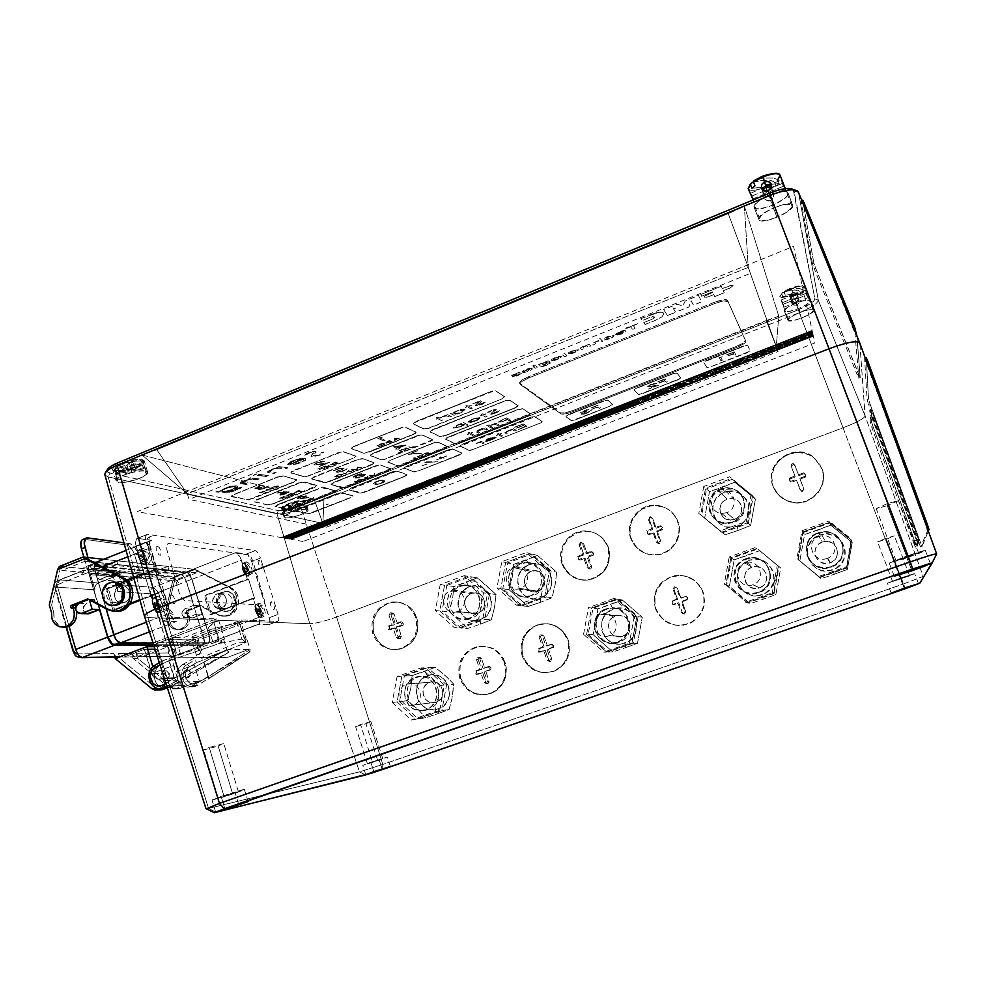 <?xml version="1.0" encoding="UTF-8"?>
<svg xmlns="http://www.w3.org/2000/svg" width="986" height="986" viewBox="0 0 986 986"><rect width="100%" height="100%" fill="white"/><g stroke="black" fill="none" stroke-linecap="round" stroke-linejoin="round"><path stroke-width="0.74" stroke-dasharray="4.93 3.7" d="M145.743 471L147.703 472.393C149.145 476.349 125.592 484.262 118.221 482.29L114.733 471.074C122.19 473.169 145.866 465.219 144.375 461.115L142.391 459.661L145.743 471L142.391 459.661C135.279 457.381 110.937 465.491 112.589 469.595L114.733 471.074L118.221 482.29L116.102 480.885C114.487 476.928 138.693 468.855 145.743 471M813.894 310.097L813.894 310.109C815.139 313.684 788.381 324.16 787.95 320.29L784.314 310.96C784.794 314.953 811.688 304.378 810.381 300.681L813.894 310.097L810.381 300.668C810.233 296.478 782.798 307.262 784.301 310.898L787.937 320.24C786.483 316.728 813.77 306.042 813.894 310.097L810.381 300.681L807.016 304.317L798.056 308.803L788.701 311.539L784.314 310.96L787.531 307.336L796.565 302.788L806.08 300.015L810.381 300.668M792.719 205.482L792.732 205.507C794.617 211.731 759.836 225.93 758.838 219.385L754.117 207.294C755.19 214.048 790.131 199.714 788.159 193.281L792.719 205.482L788.159 193.256C787.629 186.157 751.776 200.836 754.093 207.171L758.813 219.262C756.582 213.149 792.263 198.605 792.719 205.482M307.201 509.281L308.125 509.959C309.185 512.51 289.711 519.289 285.102 517.97L282.218 509.17C286.877 510.563 306.461 503.747 305.377 501.098L304.428 500.395L307.201 509.281L304.428 500.395C299.99 498.891 279.999 505.83 281.195 508.456L282.218 509.17L285.102 517.97L284.091 517.293C282.92 514.754 302.801 507.864 307.201 509.281M791.77 188.807L794.063 190.816L814.904 298.881C814.3 301.802 808.767 305.438 798.315 309.814L799.338 312.685L798.315 309.814L299.695 506.323L301.297 508.714L299.695 506.323L287.37 510.008L278.409 510.674L276.98 513.718L278.409 510.674L110.001 473.034L108.201 476.928L110.001 473.034L107.252 471.518L107.264 469.829C106.599 471.37 107.511 472.442 110.001 473.034L278.409 510.674C283.29 511.204 290.377 509.762 299.695 506.323L798.315 309.814L810.344 303.799L813.869 300.976L814.904 298.881L818.318 300.237L798.524 192.504L794.063 190.816L798.524 192.504L818.318 300.237L814.904 298.881L793.212 189.497M108.201 476.928L104.935 474.981L108.201 476.928L147.9 617.569L144.572 616.546L147.9 617.569L108.201 476.928L276.98 513.718L108.201 476.928M301.297 508.714C290.673 512.634 282.563 514.31 276.98 513.718L309.826 623.744L147.9 617.569L208.564 808.372L206.308 808.816L208.564 808.372L147.9 617.569L309.826 623.744L276.98 513.718C282.563 514.31 290.673 512.634 301.297 508.714L336.608 616.977C324.714 621.242 315.791 623.497 309.826 623.744C315.791 623.497 324.714 621.242 336.608 616.977L301.297 508.714L799.338 312.685L301.297 508.714M736.456 209.969L744.344 206.037L748.251 267.354L728.26 213.592L736.456 209.969M748.251 267.354L187.303 493.801L322.89 523.418L776.265 346.715L778.78 316.161L766.282 320.573L776.265 346.715L766.282 320.573L324.172 494.935L322.89 523.418L324.172 494.935L314.201 499.335L322.89 523.418L314.201 499.335L142.07 455.002L187.303 493.801L142.07 455.002L156.811 449.727L187.303 493.801L156.811 449.727L728.26 213.592L750.506 273.344L189.029 499.409L187.303 493.801L748.251 267.354L776.265 346.715L322.89 523.418L187.303 493.801L189.029 499.409L324.357 527.954L322.89 523.418L324.357 527.954L778.065 351.484L748.251 267.354L776.265 346.715L778.78 316.161L744.344 206.037L748.251 267.354M142.391 459.661L144.289 460.844L143.783 462.693L136.327 467.241L130.497 469.262L118.825 471.333L114.733 471.074L112.712 469.94L113.107 468.103L115.855 465.823L126.528 461.411L138.36 459.353L142.391 459.661M778.78 316.161L314.201 499.335L142.07 455.002L156.811 449.727L728.26 213.592L744.344 206.037L778.78 316.161M788.159 193.256L787.272 195.795L783.956 198.987L772.358 205.396L760.083 208.822L755.966 208.699L754.117 207.294L754.845 204.817L758.074 201.612L763.324 198.186L769.795 195.068L782.329 191.592L786.434 191.765L788.159 193.256L792.732 205.507M304.428 500.395L305.389 501.184L304.501 502.515L293.495 507.507L284.929 509.257L281.183 508.406L284.56 505.411L293.113 502.034L304.428 500.395M818.318 300.237C817.591 303.565 811.268 307.706 799.338 312.685C811.268 307.706 817.591 303.565 818.318 300.237L865.116 416.03C863.872 418.668 856.514 422.587 843.055 427.813L799.338 312.685L843.055 427.813L336.608 616.977L382.815 764.446L359.483 771.865L309.826 623.744L359.483 771.865L208.564 808.372L359.483 771.865L365.461 774.971L359.483 771.865L382.815 764.446L336.608 616.977L843.055 427.813L902.634 584.267L382.815 764.446L382.667 769.462L382.815 764.446L902.634 584.267L843.055 427.813C856.514 422.587 863.872 418.668 865.116 416.03L818.318 300.237M798.524 192.504L859.841 343.202L865.116 416.03L923.229 576.391L902.634 584.267L904.581 588.975L902.634 584.267L923.229 576.391L865.116 416.03L859.841 343.202L798.512 192.455M859.841 343.165L936.675 553.947L859.841 343.19M157.353 546.096L156.084 547.242L156.343 550.471L159.029 554.995L160.817 555.217L161.014 551.075L159.387 547.686L157.353 546.096M258.985 560.048L258.11 561.059L258.455 563.844L261.376 568.109L262.239 567.086L261.894 564.3L258.985 560.048M248.583 554.933L168.273 543.434L166.486 545.085L166.88 549.757L179.39 593.461L181.744 598.379L184.641 600.536L264.347 605.231L264.285 599.759L252.946 561.28L250.937 556.942L248.583 554.933M271.286 601.682L270.435 602.779L270.78 605.626L273.677 609.804L274.527 608.682L274.17 605.848L271.286 601.682M171.157 594.484L169.912 595.754L170.196 599.057L171.835 602.458L173.856 603.937L175.077 602.656L174.793 599.365L173.179 595.975L171.157 594.484M907.564 555.734L912.642 569.021L907.564 555.734L889.249 563.129L906.947 557.866L925.349 550.471L907.564 555.734L889.249 563.092L919.716 553.121L924.905 550.817L924.165 550.508L907.564 555.734M911.372 569.464L906.947 557.866L911.372 569.464M907.44 556.141L918.508 552.875L907.058 557.472L887.289 505.695L898.492 500.641L887.375 503.587L907.44 556.141L887.375 503.587L876.209 508.628L887.289 505.695L907.058 557.472L896.027 560.726L918.508 552.863L896.027 560.751L907.44 556.141M901.204 577.845L905.025 587.878L901.204 577.845L887.425 583.194L914.688 573.716L901.204 577.845L887.425 583.182L910.497 575.553L913.763 573.827L901.204 577.845M904.298 588.137L900.859 579.065L904.298 588.137M901.142 578.079L909.523 575.504L900.921 578.844L885.946 539.478L894.413 535.891L885.995 538.282L901.142 578.079L885.995 538.282L877.552 541.856L885.946 539.478L900.921 578.844L892.552 581.407L906.935 576.65L893.168 581.321L901.142 578.079M370.835 762.24L373.83 771.656L370.835 762.24L362.786 765.358L387.412 757.162L370.835 762.24L362.786 765.37L379.327 760.305L386.697 757.236L370.835 762.24M382.075 768.895L379.327 760.305L382.075 768.895M372.449 761.87L382.778 758.715L377.749 760.662L365.942 723.699L370.909 721.592L360.556 724.513L372.449 761.87L360.556 724.513L355.601 726.62L365.942 723.699L377.749 760.662L367.445 763.817L382.765 758.727L372.449 761.87M221.135 796.442L224.82 808.656L221.135 796.442L212.187 799.966L226.09 796.281L244.417 789.527L221.135 796.442L212.052 800.09L235.272 793.212L243.48 790.082L244.405 789.49L242.864 789.687L221.135 796.442M238.587 804.12L235.272 793.212L238.587 804.12M223.847 795.813L238.341 791.524L232.647 793.804L218.177 746.094L223.76 743.58L209.229 747.45L223.847 795.813L209.229 747.45L203.671 749.952L218.177 746.094L232.647 793.804L218.189 798.093L238.329 791.487L225.005 796.331L218.214 798.13L223.847 795.813M936.577 554.144L919.778 583.231L936.577 554.144M216.033 812.427L208.564 808.372L216.033 812.427M936.638 553.849L932.103 563.018M142.674 462.865L142.009 462.742C147.592 457.664 118.184 462.791 116.138 467.29L127.071 465.293L129.351 462.816L132.839 462.2L131.335 464.542L135.6 463.864L137.14 468.929L132.876 469.619L131.335 464.542L132.876 469.619L134.379 467.302L132.839 462.2L134.379 467.302L130.892 467.919L129.351 462.816L130.892 467.919L128.611 470.371L127.071 465.293L129.351 462.816L132.839 462.2L131.335 464.542L142.674 462.865L144.646 467.598L137.14 468.929L135.6 463.864L142.009 462.742L141.824 461.485L139.901 460.696L127.564 462.114L118.702 465.552L116.138 467.29L122.634 466.144L124.174 471.234L122.634 466.144L127.071 465.293L128.611 470.371L116.558 472.602L115.547 473.896L127.441 471.85L125.962 474.143L129.425 473.526L131.693 471.098L136.093 470.236L134.552 465.182L130.164 466.033L127.897 468.473L124.433 469.089L125.9 466.785L115.128 468.609L115.399 469.841L117.396 470.605L125.062 470.186L134.392 467.598L140.949 464.049L130.164 466.033L131.693 471.098L130.164 466.033L127.897 468.473L129.425 473.526L127.897 468.473L124.433 469.089L125.962 474.143L124.433 469.089L125.9 466.785L127.441 471.85L125.9 466.785L121.623 467.463L123.151 472.54L127.441 471.85L125.962 474.143L129.425 473.526L131.693 471.098L143.586 468.905L142.058 464.689L146.347 474.056C142.588 479.381 116.829 485.161 116.89 480.626L117.396 479.295L114.388 470.248C114.327 474.426 136.844 469.866 142.058 464.689C136.992 469.706 115.214 474.303 114.438 470.47M116.89 480.626L114.586 468.954L115.547 473.896L123.151 472.54L121.623 467.463L115.128 468.609C109.951 473.6 138.878 468.449 140.949 464.049L134.552 465.182L136.093 470.236L143.586 468.905L144.646 467.598L132.876 469.619L134.379 467.302L130.892 467.919L128.611 470.371L116.558 472.602L115.498 468.251C120.354 463.272 142.132 458.613 143.143 462.298M115.498 468.251L117.396 479.295C120.896 473.995 146.852 468.116 146.902 472.565L146.347 474.056L143.241 462.545C143.167 458.465 120.538 463.087 115.498 468.251L115.596 467.635M140.949 464.049L141.614 464.172L140.949 464.049M303.861 502.7L303.368 502.613C308.643 498.879 287.123 503.23 284.399 506.471L292.435 504.783L294.715 502.971L297.267 502.453L295.566 504.154L298.659 503.563L299.929 507.543L296.835 508.135L295.566 504.154L296.835 508.135L298.548 506.447L297.267 502.453L298.548 506.447L295.985 506.977L294.715 502.971L295.985 506.977L293.705 508.776L292.435 504.783L294.715 502.971L297.267 502.453L295.566 504.154L303.861 502.7L305.45 506.41L299.929 507.543L298.659 503.563L303.368 502.613L303.602 501.726L302.529 501.208L293.705 502.515L286.667 505.165L284.399 506.471L289.169 505.498L290.439 509.491L289.169 505.498L292.435 504.783L293.705 508.776L284.855 510.637L283.771 511.586L292.46 509.848L290.771 511.512L293.31 510.995L295.59 509.207L298.832 508.493L297.562 504.524L289.514 507.543L291.19 505.867L283.327 507.42L283.13 508.295L284.264 508.801L289.601 508.32L302.258 503.575L294.321 505.239L295.59 509.207L294.321 505.239L292.053 507.026L293.31 510.995L292.053 507.026L289.514 507.543L290.771 511.512L289.514 507.543L291.19 505.867L292.46 509.848L291.19 505.867L288.072 506.459L289.342 510.44L292.46 509.848L290.771 511.512L293.31 510.995L295.59 509.207L304.341 507.371L303.096 504.068L306.695 511.451C302.764 515.123 284.535 519.819 284.695 517.083L285.472 515.851L284.227 511.13L282.883 508.184L282.588 508.949C282.452 511.451 298.29 507.667 303.096 504.068C298.475 507.519 283.364 511.278 282.649 509.133M282.933 507.704L283.771 511.586L289.342 510.44L288.072 506.459L283.327 507.42C278.286 511.105 299.547 506.742 302.258 503.575L297.562 504.524L298.832 508.493L305.45 506.41L296.835 508.135L298.548 506.447L295.985 506.977L293.705 508.776L284.855 510.637L283.956 507.235C288.467 503.797 303.602 500.001 304.44 502.071M283.956 507.235L285.472 515.851C289.255 512.19 307.595 507.445 307.521 510.119L306.695 511.451L304.526 502.268C304.575 499.816 288.676 503.636 283.956 507.235L284.017 506.742M770.99 184.296L779.174 183.519L777.732 179.76L773.924 178.059L762.745 178.072L762.412 176.272L762.745 178.072L773.924 178.059L777.732 179.76L779.901 174.805M764.027 187.18L750.469 193.404M752.786 198.975L763.201 194.661L752.786 198.975L753.304 200.639L752.786 198.975M762.868 192.664L763.201 194.661L763.25 190.508L762.868 192.664M762.153 189.916L762.424 191.691L762.153 189.916M751.936 196.041L762.424 191.691L765.173 194.772L769.351 195.733L771.989 191.95L772.075 187.697L782.625 183.322L772.075 187.697L771.52 186.711L771.989 191.95L769.351 195.733L776.882 217.142C766.997 220.876 761.254 221.468 759.664 218.917C760.009 215.663 764.976 211.916 774.565 207.652L769.092 193.342L774.565 207.652C784.548 203.892 790.316 203.289 791.869 205.852C791.438 209.168 786.446 212.939 776.882 217.142L770.571 200.602L773.406 197.779L773.862 195.82L772.543 192.369L769.092 191.161L767.133 191.604L764.249 194.205L764.039 197.841L765.074 199.455L768.599 200.984L770.571 200.602L769.351 195.733L765.715 196.855L763.201 194.661L765.715 196.855L769.351 195.733L768.106 190.766L769.351 195.733L770.399 195.536L765.173 194.772L762.424 191.691L751.936 196.041M748.152 188.609C749.816 191.358 755.572 190.865 765.419 187.118L767.133 191.604L764.249 194.205L764.039 197.841L766.677 200.565L770.571 200.602L773.406 197.779L773.554 193.909L770.978 191.42L767.133 191.604L765.419 187.118C756.582 190.532 750.913 191.247 748.436 189.25L750.432 184.481M753.501 201.896L753.304 200.639L753.501 201.896M753.427 202.549L752.947 200.022L753.427 202.549L768.39 196.362M771.73 188.992L772.79 190.692L771.73 188.992M783.266 186.354L772.79 190.692L772.506 194.045L771.2 195.191L772.506 194.045L772.79 190.692L783.266 186.354L785.435 189.312L782.687 184.444L783.266 186.354M782.317 182.546L782.687 184.444L782.317 182.546M766.874 185.997L781.873 179.772M753.526 181.905L766.282 180.167L771.262 180.623L774.602 182.237L765.419 187.118L774.602 182.237L772.999 181.079L761.438 180.364L753.526 181.905M751.887 188.277L764.162 187.118L751.887 188.277M764.199 187.106L776.031 185.984L774.602 182.237L776.031 185.984L764.199 187.106M778.311 181.251L779.174 183.519L765.419 184.813M779.174 183.519L776.031 185.984L779.174 183.519M754.043 180.734L762.745 178.072L755.214 179.994M785.066 188.203L784.326 186.847M802.271 289.613L799.387 288.417L790.957 288.861L790.809 288.072L791.228 288.812C798.574 286.076 802.912 285.398 804.243 286.79L802.271 289.613L803.38 292.522L800.928 294.173L799.819 291.264L792.719 294.703L794.05 298.179L791.462 301.543L793.705 305.081L796.688 305.142L801.556 317.936C794.013 320.721 789.687 321.399 788.578 319.982C788.96 318.022 792.843 315.508 800.213 312.426L795.258 299.424L792.263 299.485L790.242 297.489L790.353 294.494L792.571 292.337L791.228 288.812L784.055 292.3L785.176 295.233L782.736 296.897L781.627 293.964L779.716 296.589C780.863 298.117 785.201 297.489 792.719 294.703C785.978 297.242 781.701 297.994 779.914 296.946L782.637 292.472L790.476 290.217L797.292 290.118L799.819 291.264L794.765 289.946L785.238 291.351L781.787 293.199L782.736 296.897L800.928 294.173L782.736 296.897L785.176 295.233L803.38 292.522L785.176 295.233L784.425 291.301L793.693 288.467L799.387 288.417L802.271 289.613L804.28 286.901C803.159 285.361 798.808 286.002 791.228 288.812L790.809 288.06L790.957 288.861L786.076 290.291L784.055 292.3L791.228 288.812L792.571 292.337L796.861 293.273L797.896 295.997L795.258 299.424L795.985 302.308L798.056 299.633L798.13 296.466L806.203 293.261L805.587 290.315L806.573 295.024L798.549 298.203L796.466 295.899L793.311 295.282L791.265 297.957L791.191 301.112L783.192 304.28L781.06 300.151L782.699 302.566L790.735 299.387L790.945 296.724L792.682 295.43L796.158 294.654L798.13 296.466L796.158 294.654L793.311 295.282L792.571 292.337L793.311 295.282L796.466 295.899L798.549 298.203L798.352 300.853L795.985 302.308L796.688 305.142L798.882 303.035L798.216 298.881L794.05 298.179L793.311 295.282L794.05 298.179L791.462 301.543L791.807 303.269L793.705 305.081L796.688 305.142L795.985 302.308L793.138 302.912L791.191 301.112L791.265 297.957L793.311 295.282L791.918 295.775L790.525 297.994L791.548 300.693L794.383 302.271L795.985 302.308L795.258 299.424L791.031 298.709L789.996 295.997L792.571 292.337L795.616 292.398L797.896 295.997L795.258 299.424L800.213 312.426C807.805 309.616 812.156 308.938 813.228 310.356C812.809 312.352 808.914 314.879 801.556 317.936L796.688 305.142L798.882 303.035L798.993 300.089L797.008 298.117L794.05 298.179L792.719 294.703L799.819 291.264L800.928 294.173L803.38 292.522L802.271 289.613M782.12 301.322L783.784 307.176L781.06 300.151L782.12 301.322M798.549 298.203L806.573 295.024L808.298 297.439L806.203 293.261L798.13 296.466L798.056 299.633L795.985 302.308L797.378 301.815L798.352 300.853L798.549 298.203M806.819 294.654L805.562 290.365L806.573 295.024L808.298 297.439L806.819 294.654M808.298 297.439L813.228 310.356M783.192 304.28L791.191 301.112L793.138 302.912L795.985 302.308L792.83 301.704L790.735 299.387L782.699 302.566L783.747 307.238L783.192 304.28M460.561 426.544L463.839 424.005L460.598 426.679L454.41 427.456L456.986 425.484L461.522 424.017L464.036 424.411L460.598 426.679L454.608 427.653L460.561 426.544M463.568 422.661L468.214 425.139L466.822 425.693L464.961 424.707L458.576 427.739L452.993 428.121L455.298 426.014L462.791 423.561L462.151 423.228L463.519 422.526L468.214 425.139L463.568 422.661M454.645 427.788L460.154 426.852L464.073 424.313L458.354 425.077L454.645 427.788M482.462 413.861L481.045 414.428L482.376 415.192L480.342 415.993L482.77 415.426L485.63 417.078L487.047 416.523L484.188 414.86L485.827 413.824L483.793 414.625L482.462 413.861M486.172 413.923L484.188 414.86L486.172 413.923L483.744 414.502L482.413 413.726L480.995 414.293L482.327 415.057L480.293 415.87L482.733 415.291L485.593 416.942L486.998 416.388L484.151 414.724L486.172 413.923M271.224 469.706L278.114 467.5L271.138 469.422L267.391 471.9L268.081 472.614L267.477 472.171L271.224 469.706L267.872 471.481L268.081 472.614L274.133 473.403L276.043 472.639L270.016 471.838L272.222 469.891L277.929 468.264L285.78 468.732L287.69 467.968L278.471 467.894L272.814 469.348L269.56 471.271L275.944 472.356L274.046 473.12L267.391 471.912L271.138 469.422L278.114 467.5L276.61 467.302L278.533 466.526L287.604 467.684L278.533 466.526L287.69 467.968L278.631 466.809L276.696 467.586L278.2 467.783L271.224 469.706M266.417 476.497L257.063 475.166L266.417 476.497L268.229 475.462L258.973 474.389L257.063 475.166L266.319 476.226L268.229 475.462L258.973 474.389L268.315 475.733L259.059 474.673L257.149 475.449L266.417 476.497M254.339 474.217L256.915 473.884L253.87 475.116L254.339 474.217M256.828 474.044L253.55 475.363L256.828 474.044M242.309 483.99L246.636 484.434L248.521 483.682L242.322 482.967L241.841 482.413L244.343 480.786L242.322 482.967L244.343 480.786C248.62 479.221 251.861 478.654 254.055 479.085L254.141 479.369C251.948 478.937 248.719 479.492 244.429 481.069L250.136 479.43L258.172 479.8L260.07 479.048L247.19 479.8L241.841 482.413L248.435 483.399L246.549 484.163L240.757 483.534L239.672 483.054L240.584 481.944L250.296 478.678L248.743 478.506L250.654 477.742L260.07 479.048L250.74 478.025L248.829 478.789L250.382 478.962L240.116 482.647L240.411 483.732L242.309 483.99M222.121 491.595C224.525 491.928 227.902 491.274 232.252 489.635L232.166 489.352C227.815 491.003 224.438 491.657 222.035 491.324L222.984 489.808L227.704 487.947L233.399 486.801L235.802 487.294L229.393 490.634L222.121 491.595M235.21 486.911C232.733 486.579 229.245 487.269 224.759 488.97L224.672 488.699C229.159 486.985 232.647 486.308 235.124 486.64L235.21 486.911M237.047 486.147L237.897 486.714L233.263 489.795L237.811 486.443L236.96 485.876C233.879 485.494 229.578 486.32 224.069 488.341L224.155 488.625C229.676 486.603 233.965 485.778 237.047 486.147L231.525 486.48L224.155 488.625L219.73 491.385L216.02 491.977L227.335 492.79L231.846 491.891L240.251 488.526L241.804 486.985L239.66 487.33L241.718 486.702L237.466 489.598L229.381 492.187L215.934 491.694L219.644 491.102L227.717 487.109L235.987 485.741L237.799 486.381L236.307 488.033L225.757 491.657L231.969 491.04L239.66 487.33L235.481 489.832L239.746 487.614L238.39 488.797L228.604 492.026L225.843 491.94L233.263 489.795L237.453 487.54L237.047 486.147M235.124 486.64L227.618 487.663L221.394 490.966L224.463 491.385L229.307 490.362L234.878 488.033L235.716 487.022L235.124 486.64M643.759 322.57L652.609 318.934L654.359 317.628L654.137 316.777L651.204 316.925L642.206 320.45L640.838 318.589L658.845 312.279L661.766 312.143L663.911 313.807L661.889 316.839L654.753 320.61L645.152 324.456L643.759 322.57M650.6 314.657L650.624 314.719C657.379 312.205 661.594 311.576 663.258 312.833L663.233 312.784C661.569 311.514 657.354 312.143 650.6 314.657M706.543 372.511L729.702 363.587L704.361 373.028L698.938 375.493L704.879 373.3L705.73 373.719L699.912 375.986L699.062 375.567L699.912 375.986L705.717 373.694L700.035 376.023L705.853 373.793L706.691 374.212L700.898 376.467L702.882 374.976L700.085 376.073L698.495 375.185L670.086 386.265L675.792 388.743L677.555 388.053L671.86 385.563L670.086 386.265L675.829 388.841L696.326 380.855L692.406 378.932L690.619 379.622L694.526 381.446L696.289 380.756L692.406 378.932L690.619 379.622L692.406 378.932L690.668 379.746L691.506 380.128L687.242 381.792L686.367 381.385L698.261 376.751L695.697 378.193L699.111 377.17L692.443 379.043L693.404 379.474L699.247 377.231L700.085 377.65L694.28 379.918L693.417 379.499L694.28 379.918L700.085 377.626L694.267 379.893L700.22 377.712L701.058 378.131L695.278 380.386L694.415 379.98L695.413 380.448L701.194 378.193L698.729 376.874L702.044 378.525L703.819 377.835L700.504 376.184L702.833 374.865L696.695 375.876L698.248 376.64L695.648 378.082L698.729 376.874L702.081 378.612L701.194 378.193L702.032 378.612L696.264 380.855L695.413 380.448L696.326 380.855L720.409 371.537L665.291 392.995L675.767 388.829L667.658 391.984L674.868 388.447L670.517 390.111L670.702 389.396L668.545 391.393L661.286 394.277L656.59 395.139L655.468 394.844L655.616 394.092L664.379 389.938L670.726 389.396L673.684 387.905L668.779 389.1L672.797 387.535L674.732 388.385L670.653 389.975L674.732 388.361L675.767 388.829L667.658 391.984L675.829 388.841L672.649 387.449L662.629 390.641L671.749 387.079L672.662 387.473L671.602 387.005L284.116 538.085L282.674 537.801L670.542 386.537L282.686 537.826L670.542 386.537L282.871 537.863L670.69 386.598L282.871 537.838L670.702 386.623L671.614 387.017L670.135 386.376L282.686 537.826L281.441 537.604L812.156 330.569L812.316 331.284L729.517 363.205L731.575 367.026L733.35 366.336L731.945 363.686L741.768 363.058L745.847 358.103L751.085 359.434L752.934 358.707L745.736 356.87L740.917 362.565L729.517 363.205L731.612 367.125L723.182 370.379L731.267 366.484L725.634 368.653L723.404 366.841L721.604 367.544L723.749 369.232L719.028 371.525L715.947 372.104L713.211 370.81L708.478 373.521L706.679 372.597L729.714 363.612L730.047 364.241L707.517 373.028L730.047 364.216L707.64 373.065L730.108 364.339L730.478 365.03L721.641 367.667L722.541 368.123L714.172 371.389L722.418 368.061L714.049 371.352L713.248 370.933L714.172 371.389L722.553 368.148L723.367 368.579L715.01 371.833L714.172 371.414L715.096 371.87L713.211 370.81L711.411 371.512L714.591 372.831L719.065 371.919L724.439 369.528L725.659 368.407L725.154 367.864L730.823 365.646L725.277 367.951L730.872 365.769L731.205 366.385L725.708 368.53L731.255 366.459L725.634 368.678L741.164 363.341L733.362 366.41L733.042 365.794L738.995 363.477L733.029 365.769L732.598 364.956L736.111 363.587L732.61 364.98L732.278 364.364L733.917 363.723L736.456 363.575L732.647 365.054L738.662 363.489L732.992 365.695L741.176 363.366L731.945 363.686L741.336 363.329L813.191 335.302L813.388 336.201L291.351 539.367L813.376 336.115L291.178 539.354L813.376 336.103L291.178 539.354L289.958 539.132L664.65 393.241L289.958 539.12L288.565 538.886L638.571 402.547L288.553 538.861L286.951 538.578L635.748 402.695L286.963 538.602L285.533 538.319L633.246 402.818L285.546 538.344L284.313 538.122L659.819 391.701L284.116 538.06L661.113 391.072C657.415 392.564 655.517 393.759 655.382 394.659L651.019 396.766L651.413 395.731L655.813 394.018L651.364 395.867L655.653 394.215L655.517 394.955L659.831 391.725L644.031 398.627L641.615 398.726L639.951 401.746L631.114 402.818L640.851 402.35L642.786 399.231L650.156 398.726L651.709 394.794L649.91 395.485L648.837 398.258L641.615 398.726L639.988 401.857L640.469 400.994L637.646 401.943L640.543 400.821L635.502 402.078L641.073 399.897L640.555 400.846L641.664 398.849L641.159 399.749L633.086 402.189L631.163 402.941L633.246 402.83L285.533 538.319L633.246 402.818L285.73 538.381L633.579 402.793L285.73 538.356L633.579 402.818L635.76 402.719L286.963 538.602L636.081 402.67L287.148 538.627L636.081 402.67L287.148 538.615L636.093 402.695L638.25 402.596L288.368 538.849L638.571 402.547L288.565 538.886L638.583 402.571L640.74 402.473L289.773 539.108L640.74 402.473L631.114 402.818L640.888 402.436L289.773 539.108L640.888 402.436L649.712 398.948L641.183 402.3L647.531 399.096L649.725 398.973L641.183 402.3L664.65 393.241L289.958 539.132L813.228 335.437L720.988 371.34L813.228 335.437L720.976 371.315L731.587 367.1L730.823 365.646L725.154 367.889L724.353 367.445L730.49 365.054L730.823 365.67L729.554 363.316L706.543 372.523M661.47 391.479L666.068 390.049L657.958 393.204L661.421 391.356C665.439 389.864 667.929 389.384 668.89 389.926L668.681 390.739L659.153 394.425L668.681 390.715L659.153 394.425L664.502 392.785C660.595 394.24 658.155 394.696 657.206 394.154L666.068 390.025L657.637 393.414L668.681 389.889L657.305 394.314L668.804 389.926L658.093 394.511L668.927 390.049L661.47 391.479M668.89 389.926L662.518 390.949L657.157 394.067L663.245 393.254L668.89 389.926M812.156 330.569L281.244 537.543L812.144 330.544M281.244 537.567L812.119 330.433L281.244 537.567L137.116 511.66L793.557 246.401L812.131 330.458L281.244 537.567M432.755 429.822L504.549 400.932L430.34 431.104L430.093 431.991L440.076 436.712L442.061 436.675L515.173 408.019L518.131 405.702L509.663 400.033L518.217 405.973L515.173 408.019L445.142 435.775L517.65 406.725L518.094 405.788L509.762 400.304L504.647 401.203L432.755 429.822M489.475 425.767L488.107 426.309L491.213 428.035L492.569 427.505L489.438 425.644L492.532 427.369L491.213 428.035L492.532 427.369L489.475 425.767M455.027 443.786L445.61 439.115L455.027 443.786L459.796 442.603L455.027 443.786L456.912 443.737L527.683 416.129L459.796 442.603L527.683 416.129L530.665 414.157L527.683 416.129L530.542 414.009L522.691 408.623L530.542 414.009L522.777 408.882L517.872 409.782L446.868 437.661L445.61 439.115L454.94 443.527L459.796 442.603L528.977 415.254L530.456 413.75L522.691 408.623L517.786 409.51L448.236 437.045L517.786 409.51L445.98 438.536L445.709 439.374L455.027 443.786M484.323 428.75L477.47 431.264L479.578 432.632L478.222 433.162L476.065 431.72L479.122 429.81L484.779 427.628L487.91 429.341L482.364 429.107L477.507 431.387L479.701 429.797L477.47 431.128L479.529 432.497L478.173 433.039L476.09 431.831L477.495 430.389L484.73 427.493L487.86 429.218L486.505 429.748L484.323 428.75M489.031 424.855L486.443 425.816L489.031 424.855M510.662 420.221L509.281 420.763L507.42 419.629L500.789 422.02L498.078 421.872L506.594 417.756L510.662 420.221M498.953 424.843L497.585 425.373L494.762 424.263L490.658 425.2L495.896 423.08L498.953 424.843M492.532 427.369L491.164 427.912L488.058 426.186L489.438 425.644L492.532 427.369M470.495 433.125L472.442 432.349L470.889 433.322L473.724 434.789L472.38 435.319L469.533 433.865L467.191 434.432L469.126 433.655L467.808 432.977L469.176 432.435L470.495 433.125M342.684 488.082L331.05 484.446L342.684 488.082L344.73 487.959L390.875 469.767L391.023 469.016L380.337 464.948L390.937 468.769L380.423 465.207L378.365 465.293L333.243 482.561L331.05 484.446L344.656 487.7L391.159 469.053L380.337 464.948L375.247 465.934L333.243 482.561L375.247 465.934L331.16 483.978L331.136 484.705L342.684 488.082M354.529 476.435L360.519 474.217L357.129 474.796L354.529 476.435M360.395 474.118L356.599 474.993L360.395 474.118M356.538 476.645L353.493 477.138L353.506 476.238L359.335 473.921L361.911 473.798L360.79 474.956L365.461 474.476L363.711 476.065L358.534 477.951L354.997 478.148L356.538 476.645M356.513 477.717L360.691 476.916L364.08 474.981L359.631 475.659L356.513 477.717M354.566 476.558L360.568 474.34L357.166 474.919L354.566 476.558M365.165 474.192L361.911 476.706L365.165 474.192L363.674 475.942L357.943 477.939L354.96 478.013L356.501 476.509L353 476.805L359.286 473.798L361.862 473.674L360.74 474.833L365.165 474.192M367.778 476.078L367.1 476.349L367.667 477.569L363.551 477.754L363.378 479.245L359.274 479.442L363.982 479.541L364.167 477.976L368.554 477.742L367.778 476.078M364.13 477.84L364.068 479.504L364.13 477.84L363.933 479.418L359.237 479.307L363.329 479.122L363.514 477.618L367.63 477.446L367.063 476.226L367.729 475.955L368.419 477.643L364.13 477.84M374.446 475.277L368.579 475.622L373.83 475.104L374.853 473.144L374.446 475.277M357.524 480.946L361.295 480.465L357.376 481.168L355.823 482.622L356.772 481.242L353.136 481.723L356.92 481.032L358.448 479.627L357.524 480.946M481.267 441.445L484.311 442.997L483.004 443.515L480.194 442.541L476.238 443.466L481.23 441.321L484.311 442.997L481.267 441.445M498.411 433.581L497.08 434.111L498.275 434.764L496.377 435.504L498.633 434.962L501.196 436.367L502.515 435.849L499.964 434.444L501.849 433.692L499.594 434.247L498.411 433.581M501.147 436.243L498.596 434.838L501.196 436.367L498.596 434.838L496.34 435.381L498.226 434.641L497.043 433.988L498.361 433.458L499.557 434.111L501.455 433.372L499.914 434.321L502.466 435.726L501.147 436.243M523.122 423.968L514.704 427.271L522.173 424.732L523.344 425.447L516.294 428.22L523.726 425.681L525.168 426.568L518.55 429.551L526.881 426.285L523.085 423.844L526.832 426.162L518.55 429.551L526.881 426.285L523.122 423.968M468.991 450.38L460.191 446.017L468.991 450.38L470.803 450.331L541.721 422.513L542.177 421.675L534.831 416.634L542.09 421.416L534.917 416.893L533.155 416.893L462.779 444.033L460.191 446.017L468.905 450.146L472.121 449.727L539.28 423.45L542.09 421.416L534.831 416.634L531.639 416.992L462.779 444.033L530.123 417.509L460.573 445.475L460.277 446.264L468.991 450.38M507.913 430.783L512.646 429.613L507.913 430.783L504.931 432.866L505.374 433.322L504.894 432.743L507.913 430.783L513.423 428.663L516.282 430.451L514.951 430.968L512.165 430.032L508.542 431.018L506.336 432.312L508.16 433.63L506.841 434.148L504.931 432.768L507.963 430.907L513.46 428.787L516.282 430.451L513.423 428.663L516.233 430.327L514.914 430.845L512.572 429.871L508.505 430.894L506.286 432.188L508.123 433.507L506.804 434.025L504.894 432.632L507.913 430.783M494.676 437.488L485.124 441.383L494.725 437.611L485.087 441.26L485.198 440.249L485.124 441.383L494.725 437.611L492.655 439.411L486.344 441.494L491.336 440.274L496.155 437.525L494.134 436.958L487.774 438.869L484.853 441.062L487.725 438.745L493.703 436.884L496.118 437.402L491.299 440.15L486.295 441.371L492.618 439.288L494.676 437.488M486.073 440.668L489.278 438.585L494.22 437.476L486.073 440.668M526.832 426.162L518.5 429.428L525.131 426.445L523.689 425.558L516.245 428.097L523.295 425.323L522.136 424.609L514.667 427.148L523.085 423.844L526.832 426.162M484.274 442.874L482.955 443.392L480.157 442.418L476.189 443.343L481.23 441.321L484.274 442.874M383.985 480.539L384.91 481.094L384.404 482.018L380.645 483.744L376.159 484.582L373.435 483.719L378.562 480.823L383.985 480.539C382.95 479.899 380.448 480.219 376.504 481.513L376.467 481.39C380.411 480.096 382.901 479.775 383.948 480.416L383.985 480.539M376.997 481.71L374.84 483.128L376.886 484.027L380.916 483.3L383.554 481.71L381.409 480.786L376.997 481.71M397.001 471.172L406.922 474.734L397.001 471.172L395.041 471.271L351.312 487.922L349.204 489.98L360.013 493.148L364.82 492.162L404.605 476.558L406.848 474.5L404.605 476.558L364.82 492.162L360.013 493.148L348.945 489.771L351.312 487.922L349.118 489.734L361.899 492.778L404.519 476.312L406.848 474.5L396.927 470.926L392.034 471.887L351.312 487.922L392.034 471.887L349.266 489.29L349.204 489.98L360.013 493.148L364.82 492.162L406.75 475.449L406.922 474.734L397.001 471.172M381.902 483.152L376.11 484.459L373.386 483.596L375.851 481.649L381.36 480.157L384.897 481.131L381.902 483.152M384.786 443.33L384.836 444.279L384.786 443.33L384.269 444.55L381.04 446.017L378.032 446.757L383.012 444.957L384.096 443.626L376.455 445.968L383.936 443.355L385.045 443.601L384.836 444.279L381.077 446.153L378.082 446.892L383.061 445.093L384.244 443.811L379.437 444.661L383.554 443.54L376.208 446.042L380.769 443.823L384.786 443.33M413.467 434.493L368.961 452.229L415.87 433.199L416.092 432.312L405.098 427.037L416.092 432.312L405.184 427.32L403.003 427.332L353.925 446.325L351.189 448.236L363.6 453.24L351.558 448.778L353.925 446.325L351.472 448.494L363.501 452.968L365.683 452.907L413.38 434.222L416.006 432.041L405.098 427.037L402.917 427.061L353.925 446.325L399.724 428.306L354.023 446.596L351.558 448.778L363.6 453.24L365.769 453.166L413.467 434.493M380.842 437.291L377.872 438.487L383.677 440.865L385.107 440.298L379.918 438.154L382.383 437.168L380.842 437.291M383.628 440.73L377.835 438.351L383.677 440.865L377.835 438.351L382.346 437.032L379.869 438.018L385.058 440.163L383.628 440.73M389.556 441.494L387.251 442.714L391.072 441.74L389.556 441.494M387.325 442.825L391.122 441.876L390.074 441.445L387.288 442.85M389.31 440.545L392.108 441.716L387.19 443.306L386.524 443.108L387.461 442.344L385.834 442.369L389.31 440.545M387.917 441.334L386.845 442.209L389.79 441.334L387.917 441.334M386.623 443.108L387.424 442.209L386.672 443.244L387.424 442.209L385.785 442.11L389.26 440.409L392.071 441.58L386.623 443.108M394.449 438.339L400.969 438.03L394.523 439.867L393.488 441.013L394.449 438.339M269.844 488.612L274.539 486.394L278.853 486.16L274.428 488.625L270.534 489.105L276.277 487.713L278.064 486.443L277.436 486.123L269.844 488.612M275.587 487.848L278.064 486.381L275.636 487.984L278.027 486.308L276.906 485.999L269.807 488.477L277.436 485.704L278.804 486.209L276.881 487.54L270.484 488.97L275.587 487.848M294.494 481.907L251.689 498.965L296.712 480.7L296.675 479.923L283.142 475.844L280.788 475.955L233.608 494.504L231.205 496.192L248.435 499.631L294.42 481.636L296.589 479.652L283.142 475.844L296.675 479.923L283.142 475.844L277.522 476.916L283.228 476.115L277.608 477.199L233.694 494.775L277.522 476.916L233.694 494.775L231.525 495.983L231.71 496.734L248.521 499.902L294.494 481.907M257.839 486.246L264.297 485.013L259.589 485.63L264.297 485.013L259.626 485.765L255.288 487.75L255.485 488.699L258.492 488.304L257.777 489.795L257.383 488.982L257.777 489.795L265.333 488.255L258.344 489.869L264.285 488.649L268.636 486.049L259.614 489.315L259.133 488.686L262.436 486.998L257.013 488.132L256.804 487.466L264.297 485.013L259.108 486.221L256.57 487.959L262.399 486.862L259.577 488.181L258.911 488.994L259.638 489.179L268.574 486.061L265.283 488.119L259.059 489.722L257.297 489.401L258.443 488.169L254.881 488.353L257.839 486.246M267.206 489.278L266.528 489.549L267.945 489.906L264.051 491.459L261.943 491.373L265.407 492.236L264.408 491.546L268.291 489.993L270.645 490.141L267.206 489.278M270.595 490.017L268.254 489.857L264.359 491.41L265.37 492.1L261.906 491.238L264.014 491.324L267.896 489.771L266.479 489.413L267.169 489.142L270.595 490.017M263.422 492.877L259.269 492.285L263.422 492.877M337.385 475.129L343.153 474.377L340.441 476.127L335.856 477.261L334.648 476.891L337.348 474.993L342.845 474.081L337.385 475.129M335.647 476.928L340.17 476.016L342.364 474.439L338.05 475.079L335.647 476.928M361.48 467.721L357.635 467.142L356.784 469.213L351.226 469.693L353.124 471.037L353.789 470.778L352.433 469.804L357.376 469.361L358.029 467.574L361.48 467.721M353.752 470.642L353.124 471.037L353.752 470.642L352.396 469.669L357.178 469.287L357.98 467.45L361.443 467.598L357.585 467.019L356.747 469.077L351.176 469.558L353.752 470.642M324.16 482.672L311.699 478.789L324.16 482.672L326.317 482.548L371.648 464.887L326.23 482.29L311.786 479.06L313.918 476.817L311.699 478.789L313.918 476.817L357.265 459.562L362.577 458.552L373.94 462.644L373.817 463.432L329.373 481.636L371.648 464.887L374.175 462.865L371.648 464.887L374.027 462.902L362.577 458.552L373.94 462.644L362.577 458.552L357.265 459.562L362.663 458.823L357.351 459.833L314.004 477.076L357.265 459.562L311.786 478.284L311.786 479.06L324.16 482.672M339.048 468.732L333.86 470.79L339.048 468.732L341.439 468.917L336.781 472.245L336.288 471.764L339.541 469.595L336.288 471.752L338.149 472.22L344.533 470.532L347.208 468.498L341.834 471.086L337.853 471.456L341.883 471.222L347.269 468.855L342.918 471.296L337.754 472.368L336.472 472.097L336.682 471.283L341.489 469.053L339.085 468.855L333.28 470.716L339.541 468.227L344.102 468.596L337.828 471.431L344.052 468.461L339.492 468.103L333.243 470.593L339.048 468.732M351.583 471.653L348.674 470.704L345.876 473.465L342.894 472.997L345.827 473.933L348.625 471.172L351.583 471.653M345.839 473.342L348.489 470.618L345.876 473.465L342.857 472.861L345.79 473.798L348.588 471.037L351.546 471.518L348.637 470.568L345.839 473.342M340.392 475.991L343.103 474.254L340.589 474.032L334.611 476.756L340.392 475.991M720.754 357.45L722.307 360.272L720.754 357.45L722.27 360.149L720.902 360.691L719.201 357.671L720.939 360.814L722.307 360.272L720.803 357.573L723.169 356.649L719.238 357.795L720.939 360.814L719.201 357.671L723.12 356.525L720.754 357.45M706.974 367.618L703.794 362.466L706.974 367.618L708.404 367.692L746.624 353.025L711.116 366.619L746.624 353.025L750.1 350.769L747.758 345.531L746.365 345.408L705.742 360.839L703.794 362.466L706.888 367.371L711.116 366.619L749.138 351.497L750.013 350.523L747.671 345.273L743.407 346L707.184 360.198L743.506 346.259L704.682 361.739L703.893 362.712L706.974 367.618M733.485 353.604L733.005 352.655L733.535 353.727L733.005 352.655L726.707 354.738L734.237 351.792L726.756 354.861L733.054 352.778L733.535 353.727L727.422 356.119L733.695 354.036L734.447 355.527L735.827 354.997L734.274 351.916L726.756 354.861L734.237 351.792L735.778 354.874L734.41 355.404L733.646 353.912L727.372 355.995L733.485 353.604M607.931 400.291L612.614 404.482L607.931 400.291L606.328 400.267L568.712 414.465L565.927 416.745L571.288 420.628L575.688 419.789L609.558 406.294L575.688 419.789L571.288 420.628L565.841 416.622L568.712 414.465L565.841 416.499L571.202 420.393L572.817 420.381L609.558 406.294L612.528 404.248L607.844 400.045L603.395 400.871L568.712 414.465L603.395 400.871L566.42 415.907L565.927 416.745L571.288 420.628L575.688 419.789L612.023 405.345L612.614 404.482L607.931 400.291M591.218 410.422L584.316 413.997L581.173 414.243L582.43 412.875L581.161 414.305L583.465 414.33L589.184 412.321L591.267 410.546L584.242 413.787L582.689 413.467L586.115 411.359L581.9 412.173L589.197 409.547L582.504 411.298L580.446 412.789L582.443 412.875L580.421 412.764L583.971 410.521L589.197 409.547L584.02 410.644L587.089 409.56L589.147 409.424L581.863 412.049L586.387 411.482L582.627 413.812L586.892 412.801L591.218 410.422M600.474 407.76L599.168 408.278L597.738 407.082L591.883 409.375L597.442 406.836L596.53 406.072L590.343 408.118L597.565 405.295L600.474 407.76M520.3 384.54L560.935 413.873L565.422 413.886L573.1 411.606L736.308 347.614L743.419 344.077L745.81 341.329L728.025 301.531L723.625 300.927L714.764 303.491L528.693 377.946L521.557 381.755L520.066 383.406L520.3 384.54L519.918 383.418L560.935 413.873L519.955 384.022C520.103 382.371 523.011 380.349 528.693 377.946L714.764 303.491C722.122 300.755 726.534 300.101 728.025 301.531L745.847 341.452C745.515 343.066 742.335 345.125 736.308 347.614L573.1 411.606C566.95 413.861 562.895 414.625 560.935 413.873L560.578 412.875C562.55 413.627 566.605 412.875 572.743 410.607L573.1 411.606L572.743 410.607L735.926 346.604L736.308 347.614L735.926 346.604C741.965 344.114 745.145 342.056 745.465 340.429L727.594 300.385C726.115 298.955 721.69 299.596 714.332 302.332L714.764 303.491L714.332 302.332L528.299 376.825L528.693 377.946L528.299 376.825C522.617 379.216 519.708 381.237 519.56 382.901L520.3 384.54M655.283 383.961L656.639 383.443L655.973 383.234L651.426 384.257L647.05 386.943L655.382 386.068L648.677 389.063L658.821 385.095L648.652 386.623L651.241 384.7L655.283 383.961M651.204 384.577L648.468 386.524L651.204 384.577L656.59 383.32L650.44 384.503L647.247 387.03L655.345 385.945L648.64 388.94L658.784 384.971L648.911 386.549L648.492 386.093L651.204 384.577M637.289 387.868L672.637 373.743L634.799 389.113L634.158 390.025L638.41 394.412L634.072 389.778L638.41 394.412L639.926 394.437L677.407 380.066L680.623 377.909L677 372.967L680.66 377.983L677.407 380.066L639.84 394.203L638.324 394.166L634.072 389.778L637.19 387.621L672.637 373.743L677 372.967L680.537 377.663L679.798 378.587L642.724 393.611L679.896 378.834L680.623 377.909L677.086 373.213L672.723 373.99L637.289 387.868M658.759 382.839L664.749 380.497L658.993 383.123L664.971 380.781L666.068 382.124L667.411 381.594L665.168 378.834L657.798 381.718L664.046 379.647L664.786 380.621L659.042 383.246L665.02 380.904L666.117 382.248L667.46 381.718L665.217 378.957L657.847 381.841L664.083 379.77L664.786 380.621L664.046 379.647L664.749 380.497L658.759 382.839M273.011 503.686L267.736 504.746L273.097 503.945L314.583 487.503L273.011 503.686L316.974 485.63L304.144 481.797L316.666 485.346L304.144 481.797L301.901 481.92L256.237 499.779L254.24 501.652L267.736 504.746L273.011 503.686M279.63 495.009L282.132 492.889L279.667 495.132L279.519 494.146L283.685 492.162L277.793 492.68L289.243 491.841L286.297 493.801L280.776 495.206L279.358 495.009L279.556 494.282L283.734 492.297L277.115 493.185L283.685 492.162L277.744 492.556L289.108 491.533L285.324 494.023L279.63 495.009M281.035 494.615L287.764 492.285L283.697 492.717L281.035 494.615M290.044 495.046L294.099 493.604L289.896 494.048L287.111 495.724L290.044 495.046M293.828 493.37L289.243 494.294L293.828 493.37M289.243 496.131L286.396 496.032L288.232 494.652L294.876 493.518L289.243 496.131M290.081 495.182L294.136 493.74L289.933 494.183L287.148 495.859L290.081 495.182M294.481 493.111L292.263 495.083L294.481 493.111L293.618 494.454L288.676 496.599L289.206 496.007L286.359 495.909L290.204 493.752L294.481 493.111M301.716 491.274L294.678 492.359L298.561 490.436L301.716 491.274M286.84 497.178L284.153 497.277L282.144 499.039L283.339 497.597L279.667 498.312L283.611 496.365L286.84 497.178M256.323 500.038L298.758 482.844L254.191 501.208L254.326 501.911L267.81 505.005L270.041 504.844L314.583 487.503L316.752 485.605L301.987 482.179L256.323 500.038M381.57 459.907L370.28 455.483L381.57 459.907L386.623 458.663L381.57 459.907L383.64 459.833L432.139 440.619L432.386 439.768L422.144 434.851L432.299 439.51L422.23 435.122L420.159 435.159L372.708 453.412L370.28 455.483L381.483 459.649L383.554 459.575L432.472 439.842L422.144 434.851L416.905 435.824L372.708 453.412L416.905 435.824L370.49 454.928L370.366 455.754L381.57 459.907M393.352 446.707L396.84 448.359L395.066 449.061L398.64 449.086L400.02 448.544L398.775 448.038L406.096 445.13L393.315 446.572L406.059 444.994L398.775 448.038L406.059 444.994L393.352 446.707M398.233 447.804L395.879 446.843L402.83 445.98L398.233 447.804M406.269 447.854L405.579 448.125L406.577 448.531L401.401 449.776L406.343 448.778L404.667 450.614L406.935 448.679L408.882 448.938L406.269 447.854M406.306 448.642L401.364 449.641L406.343 448.778L401.364 449.641L406.54 448.408L405.529 447.989L406.22 447.718L408.833 448.803L406.898 448.556L403.705 450.836L406.306 448.642M406.059 444.994L398.738 447.903L399.971 448.408L398.59 448.95L395.571 449.16L396.803 448.223L393.032 446.695L406.059 444.994M410.607 447.397L414.182 446.498L410.817 447.841L408.87 446.658L410.607 447.397M402.584 451.28L398.701 452.611L401.635 451.44L399.256 450.479L399.934 450.208L402.584 451.28M338.334 463.161L332.676 465.145L330.125 464.985L335.24 462.126L338.334 463.161L335.203 461.99L338.334 463.161M334.858 462.508L330.889 464.739L337.323 463.334L334.858 462.508M304.317 476.867L290.956 472.725L304.317 476.867L309.666 475.56L304.317 476.867L306.584 476.756L355.712 457.184L355.798 456.345L343.51 451.687L355.712 456.074L343.596 451.958L341.329 452.032L293.175 470.655L290.895 471.912L290.956 472.725L304.23 476.608L306.498 476.497L353.321 458.157L355.983 456.407L343.51 451.687L337.964 452.722L290.981 472.183L291.043 472.997L304.317 476.867M323.125 461.842L324.53 461.275L323.346 461.152L318.305 462.224L314.029 464.763L316.025 465.219L325.54 463.617L318.946 466.723L329.534 462.496L316.26 464.665L315.742 464.123L317.985 462.816L323.125 461.842M329.497 462.36L318.946 466.723L329.497 462.36L318.897 466.588L325.503 463.482L315.976 465.084L313.979 464.628L316.309 462.865L321.51 461.226L324.493 461.14L317.936 462.668L315.939 463.74L316.223 464.529L329.497 462.36M330.359 466.193L326.046 468.054L330.359 466.193L326.009 467.919L329.349 466.366L328.141 465.971L324.147 467.327L329.386 466.501L326.046 468.054L330.396 466.316L327.266 465.306L322.89 467.056L326.896 465.688L327.857 465.996L324.517 467.574L327.82 465.873L322.853 466.92L327.229 465.17L330.359 466.193M335.893 463.987L330.088 464.85L335.203 461.99L338.284 463.026L335.893 463.987M324.616 468.473L322.385 468.264L319.316 469.484L322.065 468.165L321.091 467.857L317.689 468.979L321.461 467.475L324.616 468.473M350.905 497.622L311.822 512.954L352.976 496.55L353.05 495.884L342.019 492.532L353.05 495.884L340.071 492.914L297.143 509.54L339.985 492.667L352.963 495.638L350.831 497.375L308.901 513.558L294.752 510.773L337.064 493.53L297.143 509.54L295.147 511.266L308.975 513.805L350.905 497.622M327.857 504.327L326.144 504.585L327.857 504.327M426.556 464.049L421.022 466.23L426.556 464.049M442.541 457.578L443.934 458.28L442.541 457.578L446.818 455.902L442.541 457.578L443.885 458.157L441.247 458.096L436.983 459.772L440.841 457.923L439.485 457.344L442.184 457.529L446.855 456.025L442.591 457.701L443.934 458.28L442.64 458.786L441.284 458.219L436.613 459.722L440.878 458.046L439.485 457.344L440.791 456.826L442.135 457.405L446.818 455.902L442.541 457.578M414.021 471.949L404.161 468.079L414.021 471.949L415.907 471.863L459.242 455.125L418.68 470.766L459.242 455.125L461.842 453.141L459.242 455.125L461.768 453.227L452.82 448.913L461.682 452.981L452.907 449.172L451.033 449.222L406.54 466.181L404.161 468.079L413.935 471.715L418.68 470.766L461.386 453.745L461.682 452.981L452.82 448.913L448.001 449.85L406.54 466.181L448.001 449.85L404.42 467.574L404.235 468.325L414.021 471.949M424.867 462.496L437.71 461.818L424.867 462.496M426.198 461.842L437.661 461.695L426.198 461.842M427 464.123L420.985 466.107L427 464.123M300.015 496.969L306.547 495.748L300.015 496.969L297.476 499.347L300.015 496.969L303.799 495.81L306.892 495.933L302.332 498.435L308.815 497.486L297.76 499.397L297.082 498.965L298.462 497.807L303.848 495.933L306.929 496.069L302.369 498.559L308.852 497.61L297.71 499.261L297.365 498.361L300.015 496.969M305.216 496.254L301.371 496.993L298.536 498.731L303.072 497.905L305.216 496.254M333.354 492.729L293.089 508.591L333.354 492.729L335.413 490.658L333.354 492.729L335.462 491.607L335.499 490.917L323.728 487.343L335.499 490.917L321.67 487.725L274.995 506.237L290.069 509.22L333.268 492.482L335.413 490.658L321.596 487.466L277.337 504.696L318.638 488.625L277.423 504.943L275.414 506.742L290.155 509.479L333.354 492.729M312.87 498.633L313.647 499.249L308.371 499.384L312.266 498.682L313.597 497.326L312.87 498.633M305.044 500.9L310.726 500.395L306.806 501.948L309.394 500.728L303.7 501.233L307.459 499.754L305.044 500.9M413.947 457.714L415.488 458.441L413.947 457.714L417.916 457.985L415.944 458.564L413.997 457.837L413.331 458.108L414.835 458.712L413.282 457.972L415.981 458.823L419.962 457.097L418.076 456.235L417.411 456.493L419.21 457.393L415.944 458.564L419.173 457.257L417.374 456.37L418.039 456.099L419.913 456.974L418.126 458.096L415.242 458.7L413.947 457.714M425.582 454.62L427.517 452.907L424.239 454.09L426.162 452.993L428.269 452.697L426.433 454.509L430.118 453.079L426.051 454.792L427.554 453.03L424.19 453.954L425.755 453.005L428.244 452.648L426.198 454.275L428.146 454.09L426.285 454.484L430.081 452.956L425.582 454.62M417.522 450.725L408.253 454.386L421.293 453.4L411.063 453.696L417.522 450.725M421.244 453.277L408.216 454.263L421.293 453.4L408.216 454.263L417.472 450.602L411.014 453.572L421.244 453.277M387.794 461.99L398.258 465.885L401.696 465.429L447.644 446.781L438.018 442.122L434.543 442.541L387.942 461.214L387.88 462.249L398.344 466.131L387.794 461.99M421.712 454.854L423.24 456.025L421.047 455.113L419.173 455.655L421.712 454.854M403.188 464.911L398.258 465.885L403.274 465.17L444.932 448.457L403.188 464.911M447.484 446.473L445.019 448.716L447.484 446.473L438.018 442.122L447.484 446.473M432.99 443.071L438.104 442.381L432.99 443.071L390.296 460.277L432.99 443.071M437.55 417.275L436.083 417.854L437.611 418.631L435.541 419.469L438.08 418.865L441.358 420.554L442.8 419.974L439.534 418.286L441.617 417.46L439.066 418.052L437.55 417.275M452.623 413.122L459.217 409.917L463.617 409.116L465.096 409.72L462.742 411.951L454.176 415.439L450.528 413.479L459.254 410.053L464.998 409.584L461.633 412.333L454.953 414.379L460.511 412.974L454.127 415.303L450.479 413.344L452.623 413.122M453.819 413.886L460.018 412.752L463.568 410.25L457.64 411.002L454.176 412.764L453.819 413.886M485.334 402.103L482.893 404.026L477.779 405.776L475.338 405.382L479.997 401.388L472.75 404.001L479.492 400.809L481.513 401.364L477.199 405.295L485.334 402.103M472.713 403.866L480.133 400.562L481.464 401.228L477.15 405.16L485.285 401.968L482.265 404.161L477.742 405.64L475.301 405.234L479.775 401.191L472.713 403.866M424.054 429.144L413.22 423.783L424.054 429.144L429.329 428.17L504.302 397.962L504.721 396.976L495.662 390.789L504.622 396.705L495.761 391.072L493.715 391.023L415.919 421.503L413.22 423.783L423.955 428.873L427.616 428.466L501.64 399.047L504.622 396.705L495.662 390.789L492.014 391.122L415.919 421.503L490.325 391.701L413.528 423.13L413.307 424.066L424.054 429.144M467.302 405.369L465.836 405.961L467.265 406.787L465.17 407.625L467.697 407.045L470.778 408.808L472.232 408.229L469.163 406.454L471.271 405.616L468.732 406.207L467.302 405.369M471.222 405.48L469.126 406.318L471.222 405.48L469.126 406.318L472.183 408.093L470.729 408.672L467.66 406.898L465.121 407.489L467.216 406.651L465.786 405.825L467.253 405.234L468.683 406.059L471.222 405.48M451.231 416.462L449.776 417.029L446.448 415.796L441.999 416.782L447.558 414.502L451.231 416.462M439.029 417.916L441.568 417.325L439.485 418.15L442.763 419.839L441.321 420.406L438.03 418.73L435.96 419.568L437.574 418.495L436.046 417.719L437.501 417.127L439.029 417.916M538.812 364.684L547.797 360.95L549.67 361.221L549.51 362.355L543.348 365.227L550.964 362.799L542.805 366.422L540.932 366.348L538.812 364.684M545.418 363.908L547.316 362.663L546.108 362.059L541.992 364.044L545.418 363.908M546.996 365.128C543.619 366.509 541.499 366.878 540.648 366.225L540.636 366.163C541.474 366.817 543.594 366.459 546.983 365.066L550.94 362.762L546.638 364.746L542.99 365.005L549.522 362.417L549.683 361.283L547.822 360.999L538.701 364.401L540.648 366.225L542.83 366.484L546.996 365.128M594.878 344.755L593.264 344.94L594.854 344.706L593.252 344.89L592.13 343.251L598.539 340.577L597.689 339.566L598.44 338.962L600.154 338.568L602.582 341.131L600.523 342.29L598.785 341.082L595.79 341.822L594.804 342.709L595.877 344.003L594.854 344.706L595.827 343.917L594.903 342.475L596.271 341.686L598.724 341.131L600.043 342.228L602.557 341.538L600.351 338.74L598.749 338.901L597.762 339.776L598.564 340.638L592.216 343.14L593.264 344.94L594.878 344.755M604.467 339.887L611.246 337.237L611.295 336.386L609.385 336.423L603.826 338.95L607.006 336.719L611.924 335.178L614.118 335.61L610.901 338.247L604.467 339.887L609.903 338.728L604.467 339.887M672.92 307.842L675.632 312.229L667.46 315.508L663.529 309.456L677.135 304.28L682.805 305.796L685.184 301.026L698.396 295.43L701.712 301.765L693.478 305.068L691.013 300.607L689.041 306.856L679.835 310.541L672.92 307.842M667.485 315.569L663.529 309.456L667.485 315.569L675.657 312.291L672.945 307.903L679.859 310.602L689.054 306.917L691.026 300.656L693.503 305.13L701.736 301.827L698.421 295.48L685.208 301.087L682.817 305.845L677.148 304.341L663.553 309.518L667.485 315.569M290.081 464.159L301.987 459.057L290.081 464.159L290.192 463.063L293.249 461.448L302.073 459.34L290.081 464.159L289.601 463.519L293.162 461.165L290.081 464.159M293.816 464.332L300.101 462.163L292.928 465.035L301.075 462.668L305.5 460.289L305.241 458.465C302.283 457.972 297.945 458.798 292.226 460.943L292.312 461.226C298.031 459.082 302.369 458.256 305.327 458.749L299.867 458.983L292.226 460.943L287.567 464.147L288.393 464.998L287.653 464.418L292.312 461.226L288.134 463.531L289.095 465.133L287.567 464.159L290.87 461.522L299.781 458.7L305.722 458.712L304.871 460.462L300.003 462.779L292.83 464.751L302.123 461.251L303.787 459.944L303.146 459.18L289.009 464.862L303.146 459.18L289.095 465.133L303.244 459.464L303.565 460.622L302.209 461.522L293.816 464.332M293.162 461.165L290.094 462.779L289.995 463.876L301.987 459.057L293.162 461.165M304.921 455.421L306.56 453.4L312.599 451.305L316.075 451.6L313.006 454.903L313.61 455.828L318.515 454.854L321.522 452.475L323.852 452.044L321.522 454.176L314.941 456.333L310.787 456.111L313.819 452.71L313.326 451.933L309.394 452.747L304.921 455.421M321.609 452.759L323.852 452.056L321.522 452.475L319.02 454.977L313.301 456.025L313.092 455.187L316.062 452.426L315.693 451.514L308.396 452.87C305.66 454.065 304.526 455.014 305.007 455.705L309.493 453.03L313.708 452.291L311.009 455.815L311.329 456.789L320.142 455.113C323.137 453.819 324.382 452.808 323.852 452.056L321.609 452.759M605.392 339.258L604.48 339.948L605.318 340.047L609.903 338.728L613.415 336.916L614.056 335.548L607.77 336.472L603.777 338.974L610.433 336.312L611.271 337.298L605.392 339.258M583.009 346.419L580.273 348.021L581.407 349.697L583.958 348.674L582.96 347.269L584.328 346.48L586.83 345.926L588.149 346.998L590.713 345.975L589.172 344.385L583.009 346.419M572.287 350.72L568.799 352.557L568.232 353.912L570.487 354.122L578.03 351.09L578.622 349.734L572.287 350.72M511.574 375.814L516.96 373.546L512.276 376.886L517.699 375.728L521.311 373.447L514.926 375.986L519.08 373.608L520.004 372.597L518.044 372.708L511.574 375.814M433.088 443.33L390.296 460.277L387.88 462.249L398.344 466.131L400.316 466.045L445.019 448.716L447.57 446.72L438.104 442.381L433.088 443.33M528.299 376.825L521.175 380.633L519.671 382.285L519.918 383.418L560.578 412.875L565.077 412.887L572.743 410.607L735.926 346.604L743.05 343.066L745.428 340.306L727.594 300.385L723.194 299.781L714.332 302.332L528.299 376.825M532.07 368.419L529.864 368.197L522.79 370.933L522.124 372.129L523.085 372.116L529.692 369.54L527.867 371.118L523.147 372.733L528.25 371.5C531.491 370.144 532.773 369.121 532.07 368.419L531.664 369.651L527.51 371.71L523.209 372.449L528.373 370.835L529.667 369.479L522.025 371.981L526.832 368.937L532.046 368.37M534.227 366.016L533.303 366.817L535.127 368.271L537.641 367.273L535.854 365.818L534.227 366.016M532.317 366.028L534.856 365.017L532.317 366.028M555.155 357.61L551.704 359.422L551.186 360.753L553.466 360.95L560.972 357.93L561.515 356.599L555.155 357.61M565.964 356.365L566.864 355.527L564.337 353.21L561.786 354.233L564.337 356.55L565.964 356.365M623.374 331.937L616.496 335.265L621.55 334.057C624.902 332.664 626.344 331.567 625.863 330.766L619.787 331.641L615.683 334.562L623.374 331.937M625.74 328.523L630.621 326.908L632.42 329.188L634.109 329.016L635.206 328.079L633.419 325.787L637.88 323.642L625.74 328.523M708.404 296.774L713.741 294.629L714.69 296.626L724.217 292.805L723.305 290.759L729.677 288.195L733.19 285.657L731.674 285.25L722.356 288.651L721.296 286.273L700.799 294.531L701.687 296.244L712.434 291.918L712.73 292.522L704.743 296.071L704.053 297.402L708.404 296.774M651.216 319.637L643.784 322.632L645.177 324.517L654.778 320.672L661.914 316.888L663.923 313.856L661.791 312.205L658.87 312.34L640.851 318.651L642.231 320.512L652.609 316.666L654.433 317.233L651.216 319.637M440.076 436.712L429.995 431.732L440.076 436.712M491.755 410.472L489.266 412.173L492.187 410.299L494.652 410.188L490.202 414.206L494.689 410.016L487.7 412.53L491.952 410.102L496.254 409.597L491.878 413.713L499.742 410.644L496.648 412.801L491.028 414.342L495.884 413.122L490.153 414.071L494.96 413.319L499.692 410.509L491.841 413.578L496.204 409.461L491.903 409.966L487.651 412.394L491.755 410.472M445.056 435.504L439.99 436.453L429.995 431.732L432.657 429.551L506.188 400.365L509.663 400.033L517.995 405.529L515.074 407.76L445.056 435.504M479.935 417.608L472.861 418.767L467.82 422.119L474.512 421.367L479.406 418.988L479.935 417.608M466.772 425.558L468.177 425.003L463.519 422.526L455.249 425.878L452.944 427.986L458.539 427.616L464.911 424.572L466.772 425.558M468.054 422.328L468.424 421.059L468.054 422.328M475.289 420.702L469.287 421.601L471.789 419.605L476.891 418.076L478.691 418.594L475.289 420.702M478.53 418.175L472.651 419.235L478.53 418.175M472.282 419.149L477.717 417.633L480.207 417.978L477.902 420.085L471.061 422.452L467.845 421.959L472.282 419.149M469.509 421.909L474.439 421.17L478.74 418.483L473.157 419.198L469.509 421.909M447.607 414.638L451.28 416.597L449.826 417.177L446.498 415.932L442.048 416.918L447.607 414.638M648.874 398.369L646.927 398.48L649.182 397.592L648.874 398.369M678.257 385.292L673.524 386.389L684.592 382.075L685.467 382.482L678.257 385.292M744.06 358.867L733.054 363.045L744.06 358.867M733.387 363.021L744.06 358.892L735.605 362.947L733.399 363.045M812.328 331.395L812.489 332.097L747.499 357.437L746.328 357.129L812.328 331.395M642.835 399.342L644.647 399.244L642.391 400.131L642.835 399.342M675.78 384.158L683.606 381.52L685.418 382.358L678.701 385.39L685.899 382.58L688.524 383.788L690.286 383.098L684.9 380.596L675.78 384.158M685.948 382.704L675.459 387.239L674.56 386.845L685.948 382.704M683.655 381.644L684.457 382.013L673.376 386.327L672.477 385.933L683.655 381.644M697.275 376.258L698.137 376.689L686.231 381.323L685.356 380.916L697.275 376.258M745.12 357.61L744.208 358.719L733.066 363.07L730.836 363.168L745.12 357.61L730.49 363.168L745.108 357.585M691.642 380.202L692.505 380.608L688.253 382.26L687.378 381.853L691.642 380.202M706.826 374.273L707.665 374.705L701.872 376.96L701.021 376.541L706.826 374.273L700.886 376.455L706.814 374.249M712.866 372.351L709.439 374.002L708.614 373.583L712.866 372.351M741.977 361.443L740.683 362.7L738.489 362.811L741.977 361.443M723.921 368.974L716.206 372.227L715.133 371.907L723.921 368.974M720.396 371.167L716.526 372.215L723.736 369.417L720.396 371.167M644.992 399.231L647.186 399.108L641.787 401.216L644.992 399.231M655.665 395.078L657.107 395.25L650.624 397.777L655.665 395.078M686.626 383.012L687.488 383.418L676.495 387.695L675.595 387.301L686.626 383.012L675.459 387.215L686.613 382.987M692.64 380.67L693.503 381.077L689.263 382.728L688.388 382.321L692.64 380.67M707.788 374.766L708.614 375.185L702.833 377.441L701.995 377.022L707.788 374.766L701.859 376.935L707.775 374.742M713.371 372.597L714.431 372.918L710.401 374.495L709.563 374.076L713.371 372.597M748.534 358.892L749.705 359.187L742.926 361.825L748.534 358.892M812.871 333.823L813.031 334.525L751.554 358.473L750.383 358.177L812.871 333.823M597.602 405.419L590.392 408.241L596.579 406.195L597.479 406.959L591.625 409.252L597.787 407.206L599.205 408.401L600.523 407.884L597.602 405.419M657.477 395.213L661.926 394.215L650.23 398.775L650.575 397.913L657.477 395.213L650.612 397.752L657.465 395.189M687.624 383.48L688.499 383.874L677.518 388.151L676.63 387.757L687.624 383.48M693.639 381.138L694.501 381.533L689.399 382.79L693.639 381.138M708.749 375.247L709.575 375.666L703.794 377.921L702.969 377.502L708.749 375.247L702.833 377.416L708.737 375.222M714.653 372.954L718.042 372.375L711.35 374.976L710.524 374.557L714.653 372.954L710.388 374.47L714.64 372.93M749.878 359.237L751.036 359.52L741.891 363.094L749.878 359.237L742.914 361.8L749.878 359.212M303.109 541.499L291.363 539.391L813.401 336.226L814.88 342.906L303.109 541.499M620.219 332.011L623.103 331.604L618.271 333.551L620.219 332.011M574.148 352.495L570.647 352.594L574.986 350.535L576.181 351.065L574.148 352.495M557.102 359.335L553.577 359.446L557.866 357.413L559.111 357.918L557.102 359.335M551.174 360.691L551.679 359.372L555.13 357.548L559.247 356.328L561.65 356.784L557.546 359.68L551.174 360.691M555.586 357.955L553.553 359.385L554.822 359.89L559.087 357.856L555.586 357.955M543.952 362.7L547.341 362.601L543.298 364.549L542.004 364.105L543.952 362.7M813.056 334.636L813.203 335.326L752.885 358.805L751.726 358.51L813.056 334.636M281.91 497.264L280.973 498.152L284.362 496.981L281.91 497.264M706.112 372.203L704.312 372.905L709.587 375.58L711.362 374.89L706.112 372.203M296.872 491.324L295.973 492.199L299.276 491.065L296.872 491.324M340.121 475.893L335.388 476.669L340.281 474.303L342.364 474.463L340.121 475.893M423.376 454.349L419.223 455.779L421.096 455.249L423.29 456.148L421.761 454.977L423.376 454.349M334.821 462.372L330.852 464.603L337.274 463.198L334.821 462.372M387.88 441.198L386.795 442.073L389.741 441.198L387.88 441.198M283.648 496.5L286.877 497.301L284.732 497.19L282.181 499.162L283.389 497.733L279.716 498.435L283.648 496.5M281.947 497.388L281.01 498.287L284.399 497.117L281.947 497.388M394.61 439.596L397.444 438.474L394.942 438.597L394.61 439.596M305.179 496.131L301.334 496.87L298.499 498.608L303.022 497.782L305.179 496.131M280.985 494.491L287.715 492.15L283.66 492.593L280.985 494.491M298.61 490.572L301.753 491.41L294.728 492.495L298.61 490.572M296.909 491.447L296.01 492.334L299.325 491.201L296.909 491.447M356.476 477.594L360.642 476.793L364.044 474.858L359.237 475.659L356.476 477.594M402.781 445.845L395.83 446.707L398.184 447.669L402.781 445.845M376.96 481.587L374.803 483.004L376.849 483.904L380.879 483.177L383.505 481.587L381.36 480.663L376.96 481.587M494.183 437.34L489.241 438.462L486.036 440.545L494.183 437.34M487.478 425.299L489.118 425.028L487.478 425.299M502.823 419.666L499.643 421.269L500.333 421.675L507.001 419.383L505.633 418.557L502.823 419.666M453.77 413.75L459.501 412.789L463.519 410.114L457.59 410.866L454.127 412.629L453.77 413.75M672.329 385.846L676.223 384.441L672.329 385.846M685.208 380.83L689.091 379.425L685.208 380.83M691.876 378.217L697.262 376.233L691.876 378.217M812.328 331.37L746.131 357.068L812.328 331.37M684.58 382.05L673.376 386.302L684.58 382.05M686.219 381.299L698.248 376.726L686.219 381.299M812.501 332.183L747.499 357.413L812.501 332.183M649.564 396.569L644.031 398.603L649.564 396.569M812.686 332.997L748.855 357.758L812.661 332.886L812.858 333.798L750.383 358.152L812.846 333.699L750.21 358.128L749.04 357.832L812.698 333.021M743.013 360.173L738.144 362.823L735.95 362.922L743.013 360.149L735.605 362.922L743.013 360.173M655.653 395.053L650.957 396.877L655.653 395.053M743.962 360.531L748.534 358.867L743.962 360.531M813.043 334.611L751.542 358.448L813.043 334.611M687.624 383.455L676.482 387.671L687.624 383.455M524.626 371.081L529.309 369.208L526.339 369.651L524.626 371.081M526.364 369.713L529.334 369.257L524.638 371.143L526.364 369.713M533.278 366.755L535.632 365.67L537.69 367.347L535.299 368.308L533.278 366.755M566.851 355.478L564.497 356.587L561.687 354.036L564.14 353.05L566.851 355.478M618.136 333.971L615.93 334.624L615.745 333.958L619.775 331.579L623.83 330.384L625.913 330.84L622.055 333.786L616.46 335.104L621.809 333.342L623.349 331.875L618.136 333.971M618.247 333.49L623.078 331.555L620.194 331.949L618.247 333.49M627.416 328.128L625.79 328.511L626.455 327.82L637.868 323.581L633.406 325.725L635.218 328.091L634.084 328.967L632.47 329.201L630.609 326.847L627.416 328.128M714.677 296.576L713.716 294.58L706.863 297.242L703.918 297.131L705.89 295.295L712.705 292.472L712.422 291.868L701.662 296.182L700.775 294.469L721.271 286.211L722.344 288.59L730.281 285.484L733.091 285.41L731.119 287.468L723.28 290.697L724.192 292.756L714.677 296.576M586.732 345.285L588.987 344.225L590.75 346.049L590.022 346.628L588.309 347.035L586.559 345.864L584.316 346.419L582.948 347.208L583.872 348.97L581.9 349.759L580.162 348.354L582.085 346.752L586.732 345.285M568.219 353.851L568.786 352.495L572.792 350.461L578.696 349.796L574.555 352.852L568.219 353.851M572.706 351.078L570.635 352.532L571.868 353.05L576.169 351.004L572.706 351.078M512.264 376.825L517.428 373.546L511.808 375.309L516.602 373.065L520.066 372.708L515.025 375.962L521.347 373.484L516.874 375.986L512.264 376.825M326.97 504.203L328.683 503.957L326.97 504.203M690.101 378.39L691.839 378.143L689.374 379.29L690.101 378.39M307.805 499.951L303.737 501.356L309.431 500.851L306.843 502.071L310.763 500.531L305.081 501.024L307.805 499.951M313.647 497.449L312.919 498.756L314.324 499.126L308.408 499.508L312.303 498.805L313.647 497.449M358.485 479.751L356.969 481.156L353.173 481.846L356.809 481.378L355.86 482.746L357.413 481.291L361.332 480.589L357.561 481.082L358.485 479.751M374.89 473.28L373.879 475.227L368.616 475.745L374.397 475.437L374.89 473.28M399.983 450.343L399.293 450.614L401.672 451.576L399.022 452.845L402.633 451.415L399.983 450.343M408.919 446.794L411.187 447.656L414.231 446.621L410.866 447.964L408.919 446.794M321.498 467.61L317.726 469.114L321.14 467.993L322.114 468.301L319.365 469.619L322.434 468.399L324.665 468.609L321.498 467.61M394.388 438.524L401.019 438.166L398.159 438.573L393.525 441.149L394.388 438.524M394.659 439.731L397.494 438.61L394.992 438.733L394.659 439.731M747.191 358.547L748.362 358.842L743.974 360.556L747.191 358.547M469.225 432.571L467.857 433.113L469.176 433.791L467.228 434.555L469.582 433.988L472.417 435.455L473.773 434.925L470.938 433.458L472.491 432.484L470.544 433.248L469.225 432.571M745.897 358.214L747.006 358.497L745.022 359.274L745.897 358.214M812.513 332.208L812.674 332.911L748.855 357.782L747.684 357.487L812.513 332.208M649.577 396.594L649.232 397.469L644.376 398.615L649.577 396.594M495.946 423.216L498.99 424.966L497.622 425.508L494.799 424.399L490.708 425.336L495.946 423.216M506.644 417.879L510.699 420.344L509.331 420.886L507.457 419.765L500.839 422.156L498.164 422.156L506.644 417.879M502.872 419.802L499.68 421.404L500.383 421.798L507.05 419.506L505.682 418.68L502.872 419.802M479.504 466.168C472.553 468.017 468.707 468.264 467.956 466.896C467.882 465.959 469.361 464.665 472.393 463.001L472.319 462.767C469.274 464.431 467.795 465.725 467.869 466.661C468.633 468.03 472.479 467.783 479.43 465.934L479.504 466.168M470.334 469.472L470.421 469.706C463.716 471.394 460.018 471.555 459.328 470.199L463.161 466.6L459.254 469.965C459.944 471.32 463.63 471.16 470.334 469.472L461.436 470.877L459.254 469.965L463.075 466.366L472.319 462.767L468.35 465.565L468.461 467.265L472.553 467.401L479.43 465.934L470.334 469.472M443.306 480.256C436.182 482.154 432.225 482.413 431.437 481.045L435.602 477.347L431.363 480.811C432.151 482.179 436.108 481.92 443.232 480.022L443.306 480.256M435.529 477.113L431.745 479.837L432.053 481.451L443.232 480.022L430.722 484.348L425.212 484.989L422.858 484.163L426.396 480.675L435.529 477.113M408.216 487.774L405.012 490.301L405.579 491.767L416.351 490.486L409.671 493.086L399.774 494.935L397.198 494.122L398.997 491.878L408.216 487.774L404.778 491.065C405.517 492.445 409.375 492.248 416.351 490.486L416.425 490.72C409.449 492.47 405.591 492.667 404.864 491.299L408.216 487.774L401.425 490.424L408.216 487.774M381.668 498.398L387.966 495.933L381.594 498.164L377.921 501.517C378.76 502.897 382.827 502.613 390.148 500.678L390.234 500.913C382.913 502.848 378.834 503.119 377.995 501.738L381.668 498.398M387.892 495.699L384.257 498.349L384.799 499.865L396.347 498.275L386.475 501.603L380.584 502.392L377.958 501.64L381.594 498.164L387.892 495.699M374.273 506.866L374.347 507.087C366.644 509.244 362.306 509.626 361.344 508.234L365.461 504.45L361.27 508.012C362.232 509.392 366.57 509.01 374.273 506.866L364.08 508.85L361.295 508.11L363.021 505.904L369.935 502.712L366.755 505.806C367.531 507.186 371.512 506.964 378.673 505.152L378.76 505.374C371.586 507.186 367.605 507.408 366.841 506.04L369.935 502.712L366.829 506.003L369.454 506.705L378.673 505.152L374.273 506.866M362.638 511.389L362.712 511.623C354.96 513.792 350.585 514.174 349.611 512.794L353.641 509.059L349.537 512.56C350.511 513.952 354.886 513.558 362.638 511.389L352.409 513.386L349.574 512.683L351.226 510.501L356.538 507.938L353.062 510.514L353.764 511.956L365.486 510.28L362.638 511.389M353.715 509.294L356.538 507.938L353.715 509.294M345.42 512.276L342.006 514.828L342.758 516.245L354.541 514.544L347.824 516.676L339.467 517.527L338.777 516.048L340.145 514.828L345.42 512.276L341.785 515.53C342.697 516.923 346.949 516.59 354.541 514.544L354.615 514.766C347.023 516.812 342.771 517.145 341.859 515.764L345.42 512.276M337.175 515.752L338.765 514.865L337.175 515.752M338.765 514.865L335.388 517.404L336.177 518.809L347.996 517.095L339.024 519.425L334.205 519.585L333.465 518.131L338.765 514.865L335.178 518.094C336.09 519.486 340.367 519.141 347.996 517.095L348.07 517.317C340.441 519.375 336.164 519.708 335.252 518.328L338.765 514.865M834.267 574.246L832.689 569.822C856.021 562.525 842.254 526.006 819.723 535.102L817.788 530.123L830.73 525.144L852.2 542.546L847.344 569.44L834.267 574.246L847.344 569.44L852.2 542.546L830.73 525.144L804.601 534.535L803.233 532.563L829.818 522.999L830.73 525.144L829.818 522.999L851.67 540.71L852.2 542.546L851.67 540.71L846.727 568.072L847.344 569.44L846.727 568.072L819.945 577.5L821.03 578.696L834.267 574.246L821.03 578.696L798.315 559.703L821.03 578.696L798.315 559.703L803.233 532.563L804.601 534.535L799.769 561.194L804.601 534.535L817.788 530.123L819.723 535.102L827.02 533.981L834.218 535.657L840.208 539.909L842.451 542.805L845.002 549.596L845.199 553.22L844.682 556.819L841.539 563.376L836.054 568.256L829.078 570.721L821.683 570.389L818.17 569.181L812.23 564.904L808.409 558.754L807.3 551.642L807.83 548.068L810.936 541.548L813.413 538.849L819.723 535.102C796.626 542.411 810.061 578.683 832.689 569.822L834.267 574.246M827.279 558.372C812.994 564.017 804.465 541.055 819.083 536.421L822.299 542.029C808.421 546.404 816.519 568.207 830.089 562.858L827.279 558.372L830.446 562.723C842.364 558.668 837.73 539.749 825.257 541.388L822.299 542.029L819.083 536.421L822.201 535.743C835.339 534.005 840.22 553.947 827.673 558.224L827.279 558.372M830.089 562.858L833.897 560.615L836.522 557.115L837.582 552.899L836.904 548.623L834.587 544.925L831.001 542.374L826.687 541.351L822.299 542.029L818.516 544.272L815.903 547.76L814.843 551.95L815.508 556.227L817.813 559.925L821.387 562.476L825.689 563.511L830.089 562.858M818.577 533.34L818.232 532.723L824.715 531.602C843.449 530.739 850.24 558.335 833.071 565.878L830.952 566.777L833.33 566.309C850.413 558.815 843.659 531.355 825.023 532.218L818.577 533.34C796.047 540.476 809.149 575.873 831.223 567.209L830.952 566.777C808.754 575.491 795.579 539.897 818.232 532.723L818.577 533.34M797.859 559.235L819.612 577.13L846.53 567.653L851.51 540.131L829.534 522.333L802.814 531.947L797.859 559.235L796.971 558.31L801.975 530.739L802.814 531.947L797.859 559.235L819.612 577.13L846.53 567.653L851.51 540.131L829.534 522.333L802.814 531.947L801.975 530.739L828.98 521.015L829.534 522.333L828.98 521.015L851.189 538.997L846.53 567.653L846.161 566.814L818.947 576.403L819.612 577.13L797.859 559.235M830.952 566.777L823.754 567.85L816.716 566.149L810.874 561.971L807.14 555.931L806.043 548.955L807.768 542.103L812.045 536.409L818.232 532.723L825.393 531.614L832.443 533.266L838.322 537.432L842.106 543.483L843.227 550.484L841.489 557.386L837.176 563.105L830.952 566.777M805.698 475.018L803.738 472.836L805.698 475.018L805.34 474.217L805.032 476.3L799.708 478.259L803.467 488.316C803.652 490.153 802.814 490.942 800.952 490.695L796.146 479.578L790.402 481.39L789.552 478.074L794.852 476.115L791.117 466.095L795.283 476.953L794.852 476.115L795.283 476.953L789.983 478.863L789.552 478.074L789.663 480.934L791.265 482.302L790.834 481.525L791.265 482.302L796.565 480.392L796.146 479.578L801.211 491.311L802.666 491.348L803.812 489.007L799.708 478.259L800.114 479.085L805.402 477.101L805.698 475.018L804.108 473.662L798.82 475.646L798.413 474.808L803.738 472.836L804.108 473.662L798.82 475.646L794.667 464.776L798.82 475.646L795.049 465.552L792.621 464.468L791.499 466.871L791.117 466.095C791.006 464.086 791.943 463.346 793.927 463.876L795.049 465.552L793.348 464.344L791.388 466.156L795.283 476.953L789.983 478.863L790.291 481.809L791.265 482.302L796.565 480.392L800.25 490.301L802.666 491.348L803.812 489.007L800.114 479.085L805.402 477.101L805.698 475.018M773.234 486.542L772.962 486.147C763.09 463.173 795.727 440.705 814.436 457.849L821.93 468.596L814.596 458.317C795.936 441.21 763.386 463.63 773.234 486.542C776.413 494.454 782.194 499.631 790.575 502.059C809.789 507.95 829.694 486.825 821.93 468.596L821.782 468.165C829.571 486.431 809.605 507.617 790.353 501.701C781.947 499.273 776.155 494.085 772.962 486.147L771.73 476.854L774.133 467.29L780.086 459.279L788.689 454.041L798.648 452.364L808.471 454.534L812.858 456.986L819.711 464.159L823.199 473.403L822.743 483.3L818.442 492.334L810.936 499.101L806.338 501.295L796.318 502.897L786.52 500.641L778.422 494.898L773.234 486.542M738.218 530.406L737.01 526.228C759.565 518.907 746.427 483.239 724.624 492.31L722.479 487.306L734.767 482.24L755.424 499.126L750.617 525.501L738.218 530.406L750.617 525.501L755.424 499.126L734.767 482.24L709.501 491.62L706.506 488.945L732.191 479.381L755.424 499.126L753.205 496.562L748.325 523.393L750.617 525.501L748.325 523.393L722.442 532.822L725.178 534.745L738.218 530.406L725.178 534.745L701.638 515.542L725.178 534.745L701.638 515.542L706.506 488.945L709.501 491.62L704.719 517.761L709.501 491.62L722.479 487.306L724.624 492.31L728.099 491.385L735.236 491.607L741.706 494.528L746.538 499.692L748.091 502.885L749.163 509.873L747.425 516.775L745.576 519.844L743.161 522.518L737.01 526.228L733.522 527.128L726.374 526.857L719.928 523.899L715.133 518.735L713.605 515.555L712.558 508.603L714.283 501.738L716.119 498.682L721.382 493.875L724.624 492.31C702.291 499.631 715.121 535.078 737.01 526.228L738.218 530.406M726.694 512.72L721.629 513.398C709.797 512.917 707.578 494.886 718.893 491.299L727.089 499.064C716.341 502.466 718.449 519.597 729.714 520.053L734.521 519.425L726.694 512.72L734.521 519.425C744.627 516.27 743.69 500.358 733.325 498.633L727.089 499.064L718.893 491.299L725.437 490.831C736.345 492.643 737.318 509.38 726.694 512.72M734.521 519.425L738.206 517.194L740.769 513.755L741.805 509.614L741.164 505.424L738.945 501.825L735.494 499.347L731.329 498.386L727.089 499.064L723.428 501.295L720.877 504.733L719.842 508.85L720.47 513.028L722.676 516.627L726.115 519.117L730.281 520.09L734.521 519.425M721.296 489.586L720.446 488.748L731.279 488.181C747.758 491.546 748.756 516.947 732.573 522.001L733.362 522.654C749.471 517.638 748.473 492.371 732.08 489.019L721.296 489.586C703.499 495.243 707.554 523.665 726.238 523.739L733.362 522.654L732.573 522.001L725.4 523.085C706.629 523.011 702.55 494.442 720.446 488.748L721.296 489.586M700.689 514.852L721.592 532.218L747.61 522.74L752.515 495.761L731.402 478.493L705.569 488.107L700.689 514.852L698.791 513.484L703.733 486.468L705.569 488.107L700.689 514.852L721.592 532.218L747.61 522.74L752.515 495.761L731.402 478.493L705.569 488.107L703.733 486.468L729.825 476.743L752.515 495.761L751.159 494.183L746.192 521.446L747.61 522.74L746.192 521.446L719.916 531.023L721.592 532.218L700.689 514.852M732.573 522.001L725.634 523.098L718.843 521.483L713.235 517.428L709.649 511.549L708.626 504.733L710.314 498.016L714.456 492.408L720.446 488.748L727.36 487.614L734.163 489.179L739.808 493.21L743.432 499.113L744.479 505.966L742.778 512.72L738.6 518.353L732.573 522.001M763.25 599.217L761.944 594.755C784.782 587.631 771.434 551.408 749.372 560.319L747.277 555.463L759.775 550.644L780.702 567.973L775.871 594.57L763.25 599.217L775.871 594.57L780.702 567.973L759.775 550.644L734.2 559.838L731.612 558.335L757.618 548.98L780.702 567.973L778.928 566.605L773.998 593.671L775.871 594.57L773.998 593.671L747.807 602.89L750.124 603.629L763.25 599.217L750.124 603.629L747.807 602.89L726.719 585.179L729.393 586.214L750.124 603.629L729.393 586.214L726.719 585.179L731.612 558.335L734.2 559.838L729.393 586.214L734.2 559.838L747.277 555.463L749.372 560.319L756.521 559.235L760.12 559.74L766.677 562.76L769.388 565.163L773.147 571.288L774.232 578.375L773.702 581.937L770.621 588.408L765.247 593.227L758.419 595.63L754.783 595.803L751.184 595.273L744.652 592.216L739.796 586.929L737.368 580.224L737.183 576.65L738.921 569.735L740.769 566.667L743.197 564.004L749.372 560.319C726.781 567.455 739.796 603.444 761.944 594.755L763.25 599.217M752.873 584.76C738.896 590.281 730.638 567.517 744.935 562.994L751.887 567.184C738.292 571.473 746.143 593.091 759.43 587.853L752.873 584.76L759.602 587.779C772.248 583.675 766.134 563.425 753.304 566.777L751.887 567.184L744.935 562.994L746.427 562.562C759.935 559.025 766.356 580.36 753.058 584.686L752.873 584.76M759.43 587.853L763.152 585.647L765.74 582.196L766.788 578.018L766.134 573.778L763.891 570.105L760.391 567.566L756.163 566.543L751.887 567.184L748.164 569.403L745.601 572.841L744.553 576.995L745.194 581.222L747.425 584.895L750.913 587.446L755.128 588.482L759.43 587.853M746.599 559.161L745.872 558.692L748.99 557.879C769.228 553.429 778.73 584.821 759.232 592.056L758.197 592.463L759.898 592.352C779.285 585.154 769.832 553.922 749.693 558.347L746.599 559.161C724.562 566.137 737.257 601.238 758.863 592.746L758.197 592.463C736.48 600.992 723.724 565.705 745.872 558.692L746.599 559.161M725.893 584.858L747.092 602.668L773.418 593.387L778.361 566.174L756.952 548.45L730.811 557.866L725.893 584.858L724.254 584.217L729.221 556.942L730.811 557.866L725.893 584.858L747.092 602.668L773.418 593.387L778.361 566.174L756.952 548.45L730.811 557.866L729.221 556.942L755.633 547.427L778.361 566.174L777.264 565.335L772.272 592.845L773.418 593.387L772.272 592.845L745.662 602.212L747.092 602.668L725.893 584.858M758.197 592.463L751.172 593.486L744.294 591.785L738.6 587.619L734.964 581.617L733.917 574.715L735.63 567.936L739.82 562.316L745.872 558.692L752.873 557.632L759.762 559.296L765.493 563.437L769.166 569.452L770.239 576.391L768.525 583.207L764.286 588.852L758.197 592.463M662.777 527.683L660.238 525.772L662.777 527.683L661.766 527.14L661.458 529.174L656.368 531.06L659.893 540.944L658.254 543.385L656.479 542.201L652.954 532.304L647.876 534.178L646.668 530.788L651.746 528.915L648.233 519.043L649.219 519.585L652.843 529.47L651.746 528.915L652.843 529.47L647.753 531.318L646.668 530.788L647.753 531.318L647.432 533.34L648.948 534.695L647.876 534.178L648.948 534.695L654.051 532.859L652.954 532.304L654.051 532.859L657.428 542.633L656.479 542.201L658.328 543.643L659.696 543.693L660.83 541.388L659.893 540.944L660.83 541.388L657.452 531.602L656.368 531.06L657.452 531.602L662.481 529.716L661.458 529.174L662.481 529.716L662.777 527.683L661.261 526.327L656.245 528.225L655.148 527.658L660.238 525.772L661.261 526.327L656.245 528.225L652.609 518.328L651.635 517.786L655.148 527.658L656.245 528.225L652.609 518.328L650.267 517.243L649.219 519.585L648.233 519.043L650.057 516.615L652.609 518.328L650.267 517.243L649.108 518.882L652.843 529.47L647.753 531.318L647.432 533.34L648.948 534.695L654.051 532.859L658.328 543.643L660.312 543.323L660.916 542.078L657.452 531.602L662.481 529.716L662.777 527.683M631.397 538.812L630.781 538.553C624.335 522.235 639.544 502.86 657.009 505.3C666.881 506.73 673.709 512.079 677.481 521.347L677.986 521.643C674.214 512.4 667.411 507.063 657.551 505.645C640.136 503.205 624.951 522.531 631.397 538.812C636.143 549.966 644.61 555.34 656.812 554.945C672.39 553.91 683.705 536.162 677.986 521.643L677.481 521.347C683.224 535.903 671.885 553.688 656.269 554.724C644.043 555.13 635.551 549.732 630.781 538.553L630.017 529.297L630.744 524.515L632.371 519.942L638.102 512.141L641.972 509.207L651.031 505.83L655.863 505.522L665.23 507.741L669.395 510.181L675.903 517.268L679.169 526.364L679.403 531.232L677.025 540.673L671.232 548.512L667.312 551.445L658.18 554.773L648.542 554.354L643.994 552.752L636.29 547.045L631.397 538.812M687.673 597.787L685.221 596.173L687.673 597.787L686.774 597.565L686.453 599.624L681.301 601.46L684.888 611.517L683.816 613.834L681.425 612.737L677.85 602.692L672.711 604.517L671.478 601.066L676.618 599.241L673.056 589.221L673.943 589.455L677.616 599.463L671.478 601.066L672.464 601.275L672.144 603.321L673.684 604.714L678.836 602.902L677.85 602.692L678.836 602.902L682.287 612.873L681.425 612.737L683.187 613.908L684.629 613.97L685.726 611.653L684.888 611.517L685.726 611.653L682.275 601.682L681.301 601.46L687.365 599.845L686.453 599.624L687.365 599.845L687.673 597.787L686.145 596.394L680.069 598.009L686.145 596.394L681.043 598.243L677.37 588.235L676.495 587.989L680.069 598.009L681.043 598.243L677.37 588.235L675.188 587.064L673.943 589.455L673.056 589.221L674.338 586.83L677.37 588.235L675.718 587.015L673.832 588.753L677.616 599.463L672.464 601.275L672.144 603.321L673.684 604.714L678.836 602.902L682.632 613.489L684.58 613.982L685.812 612.355L682.275 601.682L687.365 599.845L687.673 597.787M655.961 608.83L655.407 608.732C651.746 592.093 657.995 581.099 674.165 575.738C687.599 574.123 697.102 579.509 702.685 591.896L703.117 592.031C697.546 579.669 688.068 574.296 674.67 575.91C658.537 581.259 652.301 592.229 655.961 608.83C662.949 623.325 674.153 628.205 689.584 623.46C702.266 616.521 706.777 606.045 703.117 592.031L702.685 591.896C706.346 605.946 701.822 616.447 689.115 623.399C673.648 628.156 662.419 623.275 655.407 608.732L654.556 599.192L655.283 594.348L656.935 589.751L662.728 581.937L671.072 576.909L680.71 575.454L685.566 576.169L694.415 580.323L701.009 587.582L703.117 592.031L704.571 601.743L703.844 606.624L699.629 615.486L692.345 622.043L683.113 625.297L678.195 625.506L673.352 624.754L664.552 620.527L658.032 613.255L655.961 608.83M593.621 553.158L590.824 551.384L593.621 553.158L592.315 552.739L592.007 554.761L587.015 556.597L590.429 566.408L588.962 568.799L587.089 567.628L583.687 557.817L578.708 559.654L577.537 556.277L582.504 554.452L579.102 544.666L580.372 545.085L583.934 554.884L582.504 554.452L583.934 554.884L578.93 556.683L577.537 556.277L578.93 556.683L578.609 558.692L580.101 560.048L578.708 559.654L580.101 560.048L585.105 558.236L583.687 557.817L585.105 558.236L588.334 567.961L587.089 567.628L589.197 568.959L590.528 569.021L591.662 566.74L590.429 566.408L591.662 566.74L588.42 557.016L587.015 556.597L588.42 557.016L593.325 555.167L592.007 554.761L593.325 555.167L593.621 553.158L592.155 551.815L587.249 553.664L585.844 553.22L590.824 551.384L592.155 551.815L587.249 553.664L583.687 543.865L582.443 543.434L585.844 553.22L587.249 553.664L583.687 543.865L581.95 542.67L580.409 543.717L580.372 545.085L579.102 544.666L580.729 542.263L583.687 543.865L581.395 542.781L580.261 544.395L583.934 554.884L578.93 556.683L578.609 558.692L580.101 560.048L585.105 558.236L588.654 568.552L590.528 569.021L591.736 567.418L588.42 557.016L593.325 555.167L593.621 553.158M562.76 564.103L561.995 563.906C556.178 548.697 568.934 530.443 585.117 530.949C595.975 531.503 603.506 536.877 607.696 547.07L608.35 547.304C604.171 537.136 596.666 531.787 585.82 531.232C569.686 530.715 556.954 548.931 562.76 564.103C567.714 575.738 576.465 581.037 589.012 580.002C605.404 575.121 611.862 564.214 608.35 547.304L607.696 547.07C611.209 564.029 604.738 574.949 588.297 579.854C575.725 580.877 566.962 575.565 561.995 563.906L562.76 564.103L561.65 559.456L562.168 549.941L566.223 541.289L569.403 537.715L577.476 532.736L586.781 531.244L591.464 531.898L595.926 533.475L603.506 539.12L608.35 547.304L609.496 551.975L608.991 561.589L604.886 570.29L601.67 573.889L593.523 578.844L584.168 580.261L579.485 579.571L571.005 575.491L564.744 568.429L562.76 564.103M625.728 647.605L624.939 643.057C646.816 636.241 634.269 600.61 613.107 609.163L610.704 604.541L622.351 600.03L642.268 617.199L637.486 643.254L625.728 647.605L637.486 643.254L642.268 617.199L622.351 600.03L597.849 608.843L592.98 608.214L617.877 599.254L622.351 600.03L617.877 599.254L638.127 616.706L642.268 617.199L638.127 616.706L633.271 643.217L637.486 643.254L633.271 643.217L608.189 652.042L612.824 651.931L625.728 647.605L612.824 651.931L608.189 652.042L588.149 634.503L593.104 634.688L612.824 651.931L593.104 634.688L588.149 634.503L592.98 608.214L597.849 608.843L596.123 621.858L593.104 634.688L596.123 621.858L597.849 608.843L610.704 604.541L613.107 609.163L619.947 608.165L623.386 608.695L629.647 611.714L634.294 616.928L636.623 623.546L636.783 627.084L635.07 633.887L630.904 639.495L628.094 641.578L621.55 643.883L618.074 644.018L614.635 643.476L608.411 640.419L605.848 638.041L602.335 632.014L601.509 628.6L601.879 621.624L604.849 615.326L607.179 612.737L613.107 609.163C591.452 615.991 603.703 651.401 624.939 643.057L625.728 647.605M608.978 635.773C595.606 641.073 587.866 618.69 601.534 614.377L615.474 615.93C602.446 620.021 609.841 641.294 622.56 636.266L608.978 635.773L622.647 636.229C635.255 632.223 628.661 611.579 616.139 615.708L602.249 614.155C615.4 609.804 622.302 631.521 609.065 635.736L608.978 635.773M622.56 636.266L626.147 634.121L628.637 630.757L629.66 626.677L629.056 622.511L626.936 618.888L623.596 616.373L619.578 615.326L615.474 615.93L611.912 618.062L609.434 621.426L608.411 625.494L608.991 629.647L611.11 633.258L614.426 635.785L618.456 636.845L622.56 636.266M607.29 609.151L605.848 608.954L607.314 608.498C627.429 602.273 637.93 635.169 617.914 641.985L619.307 642.009C639.211 635.23 628.76 602.508 608.756 608.695L607.29 609.151C586.202 615.806 598.12 650.329 618.801 642.194L617.409 642.169C596.629 650.353 584.649 615.646 605.848 608.954L607.29 609.151M586.608 634.442L606.747 652.079L631.952 643.205L636.833 616.558L616.496 599.007L591.464 608.017L586.608 634.442L583.564 634.331L588.482 607.635L591.464 608.017L586.608 634.442L606.747 652.079L631.952 643.205L636.833 616.558L616.496 599.007L591.464 608.017L588.482 607.635L613.748 598.527L616.496 599.007L613.748 598.527L634.294 616.262L636.833 616.558L634.294 616.262L629.351 643.18L631.952 643.205L629.351 643.18L603.9 652.153L606.747 652.079L603.9 652.153L583.564 634.331L586.608 634.442M617.409 642.169L610.691 643.118L604.135 641.393L598.736 637.252L595.298 631.348L594.336 624.569L596 617.939L600.043 612.454L605.848 608.954L612.54 607.968L619.109 609.656L624.557 613.773L628.033 619.689L629.006 626.504L627.33 633.185L623.263 638.682L617.409 642.169M540.784 602.212L540.316 597.91C561.527 591.058 549.51 556.215 528.989 564.768L526.401 560.097L537.506 555.488L556.72 572.176L555.106 585.055L552 597.75L540.784 602.212L552 597.75L555.106 585.055L556.72 572.176L537.506 555.488L513.743 564.312L507.543 562.944L531.676 553.972L537.506 555.488L531.676 553.972L551.199 570.919L556.72 572.176L551.199 570.919L546.392 596.937L552 597.75L546.392 596.937L522.099 605.786L528.089 606.452L540.784 602.212L528.089 606.452L522.099 605.786L502.774 588.753L509.047 589.69L528.089 606.452L509.047 589.69L502.774 588.753L507.543 562.944L513.743 564.312L512.227 577.204L509.047 589.69L512.227 577.204L513.743 564.312L526.401 560.097L528.989 564.768L532.255 563.906L538.948 564.214L544.987 567.135L549.473 572.213L551.704 578.683L551.322 585.573L550.163 588.839L546.108 594.373L540.316 597.91L533.673 598.909L530.345 598.391L524.318 595.445L519.881 590.355L517.687 583.909L518.069 577.069L520.965 570.869L523.233 568.306L528.989 564.768C508 571.621 519.733 606.254 540.316 597.91L540.784 602.212M520.361 588.469L518.328 588.987C505.941 591.489 501.208 571.412 513.25 567.566L531.244 571.375C519.758 575.023 524.293 594.139 536.113 591.76L538.048 591.255L520.361 588.469L538.048 591.255C549.264 587.742 545.357 569.095 533.783 570.795L531.244 571.375L513.25 567.566L515.9 566.95C528.04 565.163 532.12 584.76 520.361 588.469M538.048 591.255L541.511 589.135L543.939 585.82L544.95 581.814L544.383 577.722L542.337 574.197L539.12 571.744L535.225 570.758L531.244 571.375L527.793 573.495L525.378 576.81L524.379 580.803L524.934 584.871L526.968 588.408L530.172 590.86L534.067 591.859L538.048 591.255M521.397 563.745L519.523 563.326L523.948 562.34C542.694 559.9 548.758 590.109 530.591 595.79L532.403 596.049C550.484 590.392 544.445 560.344 525.797 562.772L521.397 563.745C502.626 569.76 510.28 601.004 529.556 596.801L532.403 596.049L530.591 595.79L527.732 596.555C508.357 600.77 500.678 569.366 519.523 563.326L521.397 563.745M500.814 588.457L520.238 605.589L544.654 596.69L549.473 570.537L529.864 553.491L505.621 562.513L500.814 588.457L496.969 587.878L501.812 561.675L505.621 562.513L500.814 588.457L520.238 605.589L544.654 596.69L549.473 570.537L529.864 553.491L505.621 562.513L501.812 561.675L526.29 552.554L529.864 553.491L526.29 552.554L546.084 569.772L549.473 570.537L546.084 569.772L541.215 596.197L544.654 596.69L541.215 596.197L516.565 605.182L520.238 605.589L516.565 605.182L496.969 587.878L500.814 588.457M530.591 595.79L524.096 596.776L517.749 595.125L512.535 591.119L509.232 585.351L508.332 578.72L509.972 572.2L513.903 566.802L519.523 563.326L526.006 562.316L532.354 563.918L537.604 567.899L540.944 573.679L541.869 580.347L540.217 586.904L536.261 592.327L530.591 595.79M553.725 645.485L552.271 644.117L550.755 644.105L552.234 645.485L553.725 645.485L552.234 645.485L551.926 647.506L546.983 649.269L550.348 659.153L549.288 661.433L547.033 660.324L543.668 650.44L538.738 652.202L537.58 648.8L542.51 647.05L539.157 637.19L540.587 637.227L544.124 647.038L537.58 648.8L539.157 648.788L538.837 650.797L540.303 652.165L538.738 652.202L545.27 650.427L543.668 650.44L545.27 650.427L548.438 660.263L547.033 660.324L550.607 661.384L551.741 659.104L550.348 659.153L551.741 659.104L548.573 649.244L546.983 649.269L553.429 647.494L551.926 647.506L553.429 647.494L553.725 645.485L552.271 644.117L545.825 645.867L552.271 644.117L547.415 645.867L543.878 636.044L542.46 636.007L545.825 645.867L547.415 645.867L543.878 636.044L541.708 634.91L540.587 637.227L539.157 637.19L540.34 634.873L543.878 636.044L542.275 634.848L540.476 636.537L544.124 647.038L539.157 648.788L538.837 650.797L540.303 652.165L545.27 650.427L549.288 661.298L550.607 661.384L551.815 659.794L548.573 649.244L553.429 647.494L553.725 645.485M523.024 656.171L522.173 656.195C518.747 640.567 524.33 629.931 538.923 624.286C552.32 622.03 561.847 627.293 567.48 640.062L568.244 640.074C562.612 627.33 553.109 622.092 539.749 624.335C525.181 629.968 519.61 640.58 523.024 656.171C529.42 670.184 539.909 675.139 554.477 671.059C567.086 664.515 571.683 654.186 568.244 640.074L567.48 640.062C570.931 654.199 566.334 664.564 553.688 671.121C539.083 675.213 528.582 670.233 522.173 656.195L523.024 656.171L521.927 651.5L522.457 641.96L526.487 633.369L533.426 626.997L537.666 624.976L546.897 623.633L551.531 624.36L559.974 628.513L566.247 635.687L568.244 640.074L569.366 644.77L568.848 654.384L564.768 663.048L557.756 669.432L553.479 671.441L544.21 672.711L539.564 671.934L531.171 667.719L524.983 660.546L523.024 656.171M491.028 667.818L489.623 666.437L487.836 666.536L489.278 667.916L491.028 667.818L489.278 667.916L488.97 669.913L484.126 671.639L487.392 681.449L486.357 683.705L484.138 682.595L480.885 672.797L476.041 674.51L474.932 671.146L479.751 669.42L476.497 659.634L478.173 659.585L481.649 669.309L474.932 671.146L476.768 671.022L476.435 673.007L477.877 674.375L476.041 674.51L482.758 672.662L480.885 672.797L482.758 672.662L485.79 682.448L484.138 682.595L487.91 683.569L489.031 681.301L487.392 681.449L489.031 681.301L485.987 671.515L484.126 671.639L490.745 669.802L488.97 669.913L490.745 669.802L491.028 667.818L489.623 666.437L482.992 668.262L489.623 666.437L484.878 668.151L481.402 658.426L479.738 658.475L482.992 668.262L484.878 668.151L481.402 658.426L479.245 657.305L478.173 659.585L476.497 659.634L477.643 657.342L481.402 658.426L479.825 657.231L478.062 658.894L481.649 669.309L476.768 671.022L476.435 673.007L477.877 674.375L482.758 672.662L486.616 683.471L487.91 683.569L489.093 681.992L485.987 671.515L490.745 669.802L491.028 667.818M460.807 678.331L459.809 678.405C456.506 663.085 461.892 652.584 475.979 646.939C489.229 644.561 498.645 649.774 504.228 662.592L505.128 662.543C499.557 649.774 490.165 644.561 476.941 646.927C462.878 652.572 457.504 663.036 460.807 678.331C466.982 692.172 477.187 697.151 491.41 693.269C503.883 686.872 508.456 676.63 505.128 662.543L504.228 662.592C507.568 676.704 502.983 686.971 490.473 693.38C476.226 697.275 465.996 692.283 459.809 678.405L460.807 678.331L459.747 673.697L460.289 664.256L464.258 655.739L471.061 649.466L479.677 646.36L488.81 646.915L493.136 648.566L497.067 651.068L503.18 658.192L506.212 667.214L506.397 672.008L504.08 681.227L498.522 688.807L494.775 691.605L486.098 694.662L481.501 694.81L472.664 692.332L468.757 689.806L465.392 686.539L460.807 678.331M480.465 624.15L480.219 619.812C501.011 613.107 489.327 578.511 469.2 586.904L466.489 582.344L477.224 577.87L482.376 581.962L496.007 594.484L494.541 607.191L491.324 619.824L480.465 624.15L491.324 619.824L494.541 607.191L496.007 594.484L477.224 577.87L453.93 586.522L446.794 585.536L470.458 576.736L477.224 577.87L470.458 576.736L489.524 593.621L496.007 594.484L489.524 593.621L484.755 619.393L491.324 619.824L484.755 619.393L460.93 628.07L467.869 628.365L480.465 624.15L467.869 628.365L460.93 628.07L442.036 611.098L449.259 611.665L467.869 628.365L449.259 611.665L442.036 611.098L446.794 585.536L453.93 586.522L452.537 599.241L449.259 611.665L452.537 599.241L453.93 586.522L466.489 582.344L469.2 586.904L475.696 585.906L478.95 586.411L482.055 587.557L487.306 591.612L490.646 597.467L491.422 600.807L491.028 607.622L488.144 613.797L485.901 616.324L480.219 619.812L477.002 620.625L470.445 620.256L464.542 617.31L460.203 612.257L458.071 605.848L457.948 602.434L459.599 595.852L461.325 592.931L463.556 590.404L469.2 586.904C448.605 593.621 460.018 628.008 480.219 619.812L480.465 624.15M457.43 611.566L455.766 612.023C443.515 614.87 438.56 594.657 450.54 590.824L471.394 593.473C459.957 597.109 464.714 616.349 476.411 613.649L457.43 611.566L478 613.218C489.229 609.693 485.001 590.824 473.49 592.943L471.394 593.473L450.54 590.824L452.722 590.269C464.776 588.038 469.188 607.857 457.43 611.566M478 613.218L481.414 611.123L483.793 607.844L484.792 603.876L484.249 599.821L482.253 596.308L479.11 593.868L475.301 592.869L471.394 593.473L468.005 595.569L465.626 598.835L464.64 602.791L465.17 606.834L467.154 610.346L470.285 612.787L474.093 613.797L478 613.218M460.351 586.399L458.194 586.091L461.842 585.203C480.49 582.011 487.121 612.614 468.942 618.308L471.049 618.456C489.142 612.787 482.548 582.332 463.987 585.511L460.351 586.399C441.703 592.376 449.653 623.781 468.707 619.109L471.049 618.456L468.942 618.308L466.575 618.974C447.434 623.67 439.46 592.105 458.194 586.091L460.351 586.399M439.793 610.926L458.773 627.983L482.709 619.257L487.503 593.362L468.338 576.391L444.575 585.228L439.793 610.926L435.368 610.58L440.187 584.624L444.575 585.228L439.793 610.926L458.773 627.983L482.709 619.257L487.503 593.362L468.338 576.391L444.575 585.228L440.187 584.624L464.184 575.688L468.338 576.391L464.184 575.688L483.522 592.832L487.503 593.362L483.522 592.832L478.678 618.998L482.709 619.257L478.678 618.998L454.521 627.811L458.773 627.983L454.521 627.811L435.368 610.58L439.793 610.926M468.942 618.308L462.57 619.257L456.37 617.606L451.268 613.612L448.051 607.894L447.188 601.3L448.803 594.854L452.673 589.517L458.194 586.091L464.542 585.105L470.753 586.732L475.893 590.7L479.147 596.431L480.034 603.05L478.395 609.545L474.5 614.907L468.942 618.308M438.425 713.482L438.326 708.848C458.921 702.451 447.422 667.621 427.48 675.718L424.658 671.392L435.208 667.3L447.755 677.85L453.77 684.235L451.724 700.011L449.074 709.538L438.425 713.482L449.074 709.538L452.401 696.72L453.77 684.235L445.413 675.644L435.208 667.3L412.123 675.595L404.309 676.088L427.751 667.658L435.208 667.3L427.751 667.658L446.596 684.876L453.77 684.235L446.596 684.876L441.814 710.61L449.074 709.538L441.814 710.61L418.224 718.917L425.841 717.709L438.425 713.482L425.841 717.709L418.224 718.917L399.564 701.625L407.452 700.701L417.694 709.082L425.841 717.709L417.694 709.082L407.452 700.701L399.564 701.625L404.309 676.088L412.123 675.595L410.829 688.092L407.452 700.701L410.829 688.092L412.123 675.595L424.658 671.392L427.48 675.718L430.648 674.929L437.143 675.373L442.997 678.38L445.401 680.722L448.692 686.638L449.579 693.417L449.049 696.806L446.19 702.944L443.959 705.446L438.326 708.848L431.868 709.71L428.639 709.131L422.809 706.099L418.52 700.96L416.425 694.501L416.314 691.087L417.965 684.518L419.666 681.622L424.522 677.135L427.48 675.718C407.082 682.115 418.31 716.736 438.326 708.848L438.425 713.482M413.504 705.076C400.945 710.08 393.882 688.216 406.713 684.185L429.637 682.324C417.374 686.157 424.153 706.962 436.145 702.205L413.504 705.076L436.194 702.18C448.26 698.396 441.888 677.924 430.007 682.201L407.107 684.062C419.543 679.576 426.186 701.083 413.553 705.064L413.504 705.076M436.145 702.205L439.522 700.159L441.888 696.905L442.887 692.948L442.357 688.881L440.385 685.332L437.279 682.842L433.507 681.782L429.637 682.324L426.272 684.37L423.918 687.612L422.932 691.556L423.45 695.611L425.41 699.148L428.503 701.65L432.275 702.722L436.145 702.205M417.731 677.172L416.166 677.062C435.331 670.381 445.573 703.338 426.211 709.673L428.528 709.353C447.804 703.043 437.611 670.258 418.532 676.901L417.731 677.172C397.888 683.409 408.796 717.142 428.257 709.452L425.94 709.772C406.38 717.512 395.423 683.594 415.365 677.333L417.731 677.172M397.099 701.909L415.845 719.299L439.559 710.943L444.353 685.085L425.422 667.768L401.881 676.248L397.099 701.909L392.255 702.463L397.087 676.556L401.881 676.248L397.099 701.909L415.845 719.299L439.559 710.943L444.353 685.085L425.422 667.768L401.881 676.248L397.087 676.556L420.849 667.99L425.422 667.768L420.849 667.99L439.953 685.48L444.353 685.085L439.953 685.48L435.109 711.609L439.559 710.943L435.109 711.609L411.174 720.039L415.845 719.299L411.174 720.039L392.255 702.463L397.099 701.909M425.94 709.772L419.629 710.623L413.491 708.86L408.45 704.78L405.271 699L404.433 692.382L406.047 685.96L409.893 680.673L415.365 677.333L421.651 676.445L427.788 678.171L432.866 682.238L436.083 688.031L436.934 694.674L435.307 701.145L431.449 706.444L425.94 709.772M403.422 623.238L402.066 621.907L399.922 621.796L401.302 623.14L403.422 623.238L401.302 623.14L400.994 625.099L396.31 626.825L399.429 636.414L398.184 638.706L396.286 637.56L393.167 627.983L388.496 629.709L387.424 626.406L392.095 624.693L388.989 615.128L390.986 615.252L394.363 624.779L387.424 626.406L389.618 626.492L389.285 628.439L390.678 629.771L388.496 629.709L395.423 628.07L393.167 627.983L395.423 628.07L398.27 637.597L396.286 637.56L400.07 638.731L401.401 636.451L399.429 636.414L401.401 636.451L398.554 626.911L396.31 626.825L403.138 625.186L400.994 625.099L403.138 625.186L403.422 623.238L402.066 621.907L395.238 623.534L402.066 621.907L397.481 623.633L394.117 614.093L392.12 613.97L395.238 623.534L397.481 623.633L394.117 614.093L392.243 612.959L390.986 615.252L388.989 615.128L390.32 612.824L394.117 614.093L392.576 612.935L390.875 614.586L394.363 624.779L389.618 626.492L389.285 628.439L390.678 629.771L395.423 628.07L399.047 638.595L400.858 638.324L401.45 637.116L398.554 626.911L403.138 625.186L403.422 623.238M373.965 633.678L372.782 633.653C369.701 617.063 375.925 606.538 391.479 602.064C403.101 601.287 411.199 606.526 415.772 617.803L416.856 617.877C412.296 606.624 404.211 601.386 392.625 602.163C377.096 606.624 370.884 617.125 373.965 633.678C378.957 645.781 387.695 650.933 400.205 649.121C414.49 643.821 420.036 633.406 416.856 617.877L415.772 617.803C418.964 633.382 413.393 643.821 399.084 649.133C386.549 650.945 377.786 645.781 372.782 633.653L373.965 633.678L372.954 629.142L373.521 619.886L377.391 611.517L380.411 608.079L388.016 603.333L396.766 601.99L401.154 602.68L409.116 606.686L412.382 609.841L416.856 617.877L417.891 622.437L417.337 631.767L413.417 640.197L410.373 643.648L402.682 648.381L393.907 649.651L389.519 648.924L381.607 644.856L378.365 641.689L373.965 633.678M168.027 605.182L166.227 605.872C168.027 610.963 170.233 613.822 172.858 614.426L174.645 613.748C172.02 613.132 169.814 610.272 168.027 605.182L166.227 605.872L147.789 544.864L149.564 544.149L168.027 605.182M151.252 536.52L148.861 537.234C146.988 537.925 146.631 540.476 147.789 544.864L149.564 544.149C148.405 539.761 148.763 537.222 150.636 536.52L151.252 536.52M170.763 686.86L167.115 687.082L170.763 686.86L229.011 652.214L170.763 686.86M167.349 687.809L169 687.71L167.349 687.809M245.169 640.05L239.315 622.548L240.794 621.722L246.266 639.396L245.169 640.05L246.944 639.322L250.087 649.491L208.465 676.569L203.424 660.016L201.119 657.687L238.871 642.169L245.958 642.576L241.927 638.977L237.059 623.238L214.677 628.23L219.373 643.538L241.927 638.977L237.059 623.238L239.315 622.548L245.28 641.849L241.927 638.977L240.757 641.96L245.958 642.576L203.424 660.016L245.958 642.576L245.169 640.05M197.619 685.307L195.906 686.12L196.325 683.544L197.644 682.916L197.779 685.27L191.173 686.404L197.767 685.27L197.644 682.916L193.231 684.025L190.212 683.249L185.923 678.504L185.725 671.811L189.706 666.684L196.596 662.58L203.042 660.164L208.083 676.729L197.644 682.916L208.379 676.852L250.087 649.491L249.939 651.968L208.256 679.058L208.379 676.852L208.243 679.058L249.495 652.005L192.886 685.578L197.619 685.307M124.519 602.569L114.906 602.569C105.921 604.208 103.012 588.617 111.726 585.672L119.663 586.288C111.024 589.209 113.908 604.628 122.819 603.013L124.519 602.569C133.098 599.698 130.362 584.39 121.537 585.82L113.624 585.203C122.535 583.761 125.284 599.229 116.619 602.126L124.519 602.569L127.182 600.844L129.067 598.132L129.893 594.854L128.032 588.617L125.629 586.608L122.683 585.795L119.663 586.288L117.001 588.026L114.302 593.991L114.659 597.331L116.151 600.215L118.554 602.236L121.488 603.062L124.519 602.569M217.339 593.88L223.255 594.336C215.651 596.85 218.263 610.186 226.102 608.793L220.211 608.473C212.31 609.866 209.673 596.419 217.339 593.88L219.003 593.473C226.829 592.241 229.319 605.589 221.714 608.091L227.593 608.424C235.149 605.946 232.671 592.722 224.907 593.942L217.339 593.88L222.639 594.164L226.114 598.453L226.46 601.361L224.069 606.575L219.028 608.51L214.282 606.033L212.606 600.597L214.985 595.396L217.339 593.88M126.048 550.41L151.141 540.414C149.305 541.104 148.948 543.606 150.094 547.908L156.638 569.575L150.094 547.908L127.823 556.757L150.094 547.908L149.564 542.362L150.365 540.796L151.745 540.402L96.591 562.365L186.416 571.88L235.962 552.53C238.02 553.245 239.82 555.759 241.348 560.085L191.962 579.3L209.34 636.106L259.17 617.261L259.33 623.842L208.219 643.242L180.5 643.155L181.03 644.893L180.5 643.155L241.767 619.935L242.322 621.698L181.03 644.893L153.631 644.869L216.982 620.749L153.619 644.844L181.03 644.893L242.322 621.698L213.531 628.538L190.421 637.4L197.508 637.745L196.374 638.632L197.792 637.831L202.376 652.917L200.959 653.681L196.374 638.632L191.74 639.926L169.629 639.754L175.101 657.908L197.077 657.526L191.74 639.926L195.228 639.064L199.801 654.125L196.313 655L197.077 657.526L227.606 657.342L248.719 649.466L228.197 649.589L206.481 657.724L227.606 657.342L175.101 657.908L227.606 657.342L248.719 649.466L249.495 652.005L191.173 686.404L187.167 687.02L183.236 686.01L179.933 683.508L177.702 679.859L176.827 675.558L177.443 671.183L179.452 667.337L182.595 664.539L187.389 664.416C176.457 670.221 183.014 689.929 194.76 686.466L190.015 686.749C178.195 690.237 171.601 670.394 182.595 664.539L196.177 657.033L196.313 655L191.74 639.926L169.432 639.47L170.738 638.829L169.309 639.643L174.004 655.222L175.446 654.421L170.738 638.829L171.921 638.386L175.57 637.486L171.921 638.386L176.63 653.977L180.265 653.065L175.57 637.486L184.345 637.326L207.183 628.797L213.839 622.425L218.843 638.731L217.277 641.824L216.328 641.997M181.104 574.493L186.564 572.361C188.609 572.965 190.335 575.269 191.74 579.275L186.305 581.395C184.9 577.389 183.162 575.085 181.104 574.493L89.282 565.73L88.247 569.563L88.789 572.398L98.304 604.628L88.789 572.398L94.89 569.982C93.867 565.976 94.286 563.622 96.135 562.932L90.071 565.348C88.198 566.05 87.779 568.404 88.789 572.398L94.89 569.982L113.809 634.873L94.89 569.982L94.508 564.793L95.359 563.314L187.932 572.989L191.74 579.275L186.305 581.395L203.634 638.176L209.118 636.106L191.74 579.275L209.118 636.106C210.129 639.889 209.858 642.096 208.317 642.749L202.549 644.844L204.164 642.897L203.634 638.176L186.305 581.395L183.951 576.65L181.104 574.493M159.88 689.88L156.281 688.327L119.972 658.574L118.456 653.484L119.392 655.296L122.708 657.107L137.633 656.627L157.094 649.244L164.28 673.204C165.833 677.259 168.606 679.009 172.612 678.467L174.99 677.641L175.754 680.18C177.344 684.284 180.167 686.046 184.222 685.443L175.533 688.721L179.797 688.462L199.295 681.227L194.316 664.81L175.865 671.712L168.31 646.619L142.095 656.553L174.177 656.084L203.819 644.782L203.856 638.176C204.928 642.231 204.632 644.61 202.968 645.3L153.767 645.312L202.697 645.325L174.46 656.047C176.198 655.333 176.543 652.954 175.496 648.911L203.856 638.176L196.497 614.093L202.044 614.34L199.394 605.663L193.835 605.342L186.527 581.407L158.413 592.352L175.496 648.911L203.856 638.176L196.497 614.093L185.812 617.815L182.915 616.275L182.102 614.722L181.892 612.935L183.359 609.742L184.789 608.818L190.421 609.114C186.268 613.292 186.859 616.262 192.184 618.012L188.56 616.521L187.747 614.968L187.981 611.468L190.421 609.114L199.394 605.663L202.044 614.34L193.059 617.778L187.451 617.556L196.497 614.093L202.044 614.34L193.059 617.778L186.564 617.778C181.202 616.016 180.611 613.033 184.789 608.818L193.835 605.342L186.527 581.407L182.435 574.69L90.527 564.781L83.255 567.677L120.415 571.301L99.155 579.694L121.759 581.592L142.477 573.445L174.423 576.563L180.956 574.012L89.023 565.225L87.914 569.329L88.493 572.373L96.542 599.661L88.493 572.373L56.966 584.883L54.538 586.658L56.966 584.883L69.094 626.48L56.966 584.883L59.209 579.965L59.961 579.916L56.966 584.883L81.185 575.269L84.044 570.339L59.961 579.916L98.058 582.96L121.167 573.84L84.044 570.339L59.961 579.916L98.058 582.96C95.359 584.365 94.311 586.658 94.939 589.838L90.466 574.665L95.063 572.854L117.753 574.949L113.279 576.711L117.667 591.44L151.326 594.127L168.828 650.563L152.103 595.026L158.413 592.352L152.103 595.026L150.562 593.769C149.971 590.811 150.932 588.691 153.471 587.385C150.932 588.691 149.971 590.811 150.562 593.769L117.667 591.44C117.051 588.359 118.049 586.128 120.686 584.76L153.471 587.385L158.413 592.352L175.496 648.911L168.828 650.563L168.384 652.954L168.828 650.563L175.496 648.911C176.543 652.929 176.211 655.308 174.485 656.047L173.4 656.294C170.985 656.516 169.309 655.407 168.384 652.954L136.068 653.299L168.384 652.954C169.321 655.431 171.009 656.54 173.45 656.282L141.331 656.775C138.792 657.033 137.042 655.875 136.068 653.299L137.559 658.278L133.073 658.352L137.559 658.278L173.166 687.328L168.865 687.587L179.797 688.462L174.756 688.967L168.865 687.587L133.073 658.352L131.582 653.336L118.456 653.484L131.582 653.336C132.555 655.937 134.318 657.107 136.869 656.836L123.829 657.033C121.229 657.305 119.442 656.121 118.456 653.484L119.972 658.574L115.276 658.66L119.972 658.574L156.281 688.327L151.77 688.598L156.281 688.327L159.079 689.732M175.151 578.93L180.019 583.946L158.413 592.352L153.471 587.385L175.151 578.93L143.216 575.91L120.686 584.76L153.471 587.385L175.151 578.93M78.942 603.235L86.398 603.629C81.69 608.448 82.343 611.85 88.333 613.859M86.817 613.797L84.254 612.146L83.354 610.383L83.637 606.341L86.398 603.629L96.542 599.661L88.641 599.439M154.186 646.643L168.31 646.619L142.095 656.553L138.447 656.319L136.068 653.299L137.559 658.278L173.166 687.328L176.346 688.795L179.797 688.462L199.295 681.227L178.589 682.312L161.84 688.548L178.589 682.312L173.499 665.39L154.555 672.501L152.855 666.807M117.63 657.132L114.684 655.357L113.76 653.533L114.832 657.169L113.76 653.533L117.63 657.132M166.893 678.565L164.046 678.356L162.172 675.989L162.394 672.846L164.563 670.763L167.41 670.961L169.284 673.327L169.074 676.482L166.893 678.565M76.168 653.915L113.76 653.533L76.168 653.915L80.211 657.699L73.063 651.031L73.901 651.241L55.586 588.346L73.901 651.241M54.538 586.658L55.586 588.346L54.538 586.658M59.961 579.916C57.151 581.395 56.066 583.798 56.707 587.126L55.586 588.346L56.707 587.126C56.066 583.798 57.151 581.395 59.961 579.916M94.939 589.838L56.707 587.126L94.939 589.838L90.466 574.665L95.063 572.854L99.155 579.694L120.415 571.301L121.167 573.84L96.406 584.032L94.718 587.755L94.939 589.838M113.279 576.711L90.466 574.665L113.279 576.711L117.667 591.44L117.938 587.446L120.686 584.76L143.216 575.91L142.477 573.445L121.759 581.592L117.753 574.949L113.279 576.711M163.282 680.796L166.991 685.504L169.789 686.33L172.673 685.911L166.141 688.339L171.872 686.157C167.756 686.761 164.896 684.974 163.282 680.796L162.505 678.208L163.282 680.796L175.754 680.18L163.282 680.796M124.593 656.824L144.35 649.306L153.052 676.445L158.105 679.206L162.505 678.208L160.089 679.046C156.022 679.6 153.212 677.813 151.634 673.684L144.35 649.306L124.593 656.824M157.094 649.244L155.024 649.256L157.094 649.244L164.28 673.204L151.634 673.684L164.28 673.204L167.916 677.813L173.487 678.208L160.977 678.775L174.99 677.641L162.505 678.208L174.99 677.641L177.16 682.891L179.415 684.802L185.011 685.208L172.673 685.911L185.011 685.208L175.533 688.721L172.057 689.054L168.865 687.587L133.073 658.352L131.582 653.336L133.973 656.38L137.633 656.627L157.094 649.244M147.617 649.293L144.35 649.306L147.617 649.293M185.614 670.024L188.388 670.221L190.212 672.514L190.015 675.57L187.895 677.592L185.109 677.394L183.297 675.102L183.495 672.045L185.614 670.024M153.533 644.795L202.549 644.844L153.533 644.795M119.442 642.736L120.304 642.404C117.753 641.935 115.67 639.396 114.056 634.774L116.829 640.16L120.304 642.404L208.071 642.761L202.808 644.819C204.361 644.178 204.632 641.96 203.634 638.176L209.118 636.106L209.661 640.814L208.071 642.761L119.442 642.736M151.141 540.414L96.591 562.365L187.882 572.558L191.962 579.3L209.34 636.106L209.919 641.159L208.219 643.242L258.32 624.348L268.5 624.693L277.362 621.353L268.747 624.68C270.213 624.052 270.386 621.735 269.277 617.717L278.089 614.389C279.211 618.407 279.05 620.724 277.596 621.34L241.767 619.935L180.5 643.155L208.49 643.217C210.141 642.527 210.425 640.16 209.34 636.106L259.17 617.261C260.292 621.328 260.094 623.694 258.566 624.335L268.5 624.693L269.486 624.187L269.893 620.416L251.689 561.465L247.782 554.748L235.962 552.53L240.264 557.337L247.264 579.065L248.571 579.201L254.499 598.219L210.104 614.586L253.205 598.12L259.17 617.261L253.205 598.12L211.472 614.648L205.667 595.729L204.287 595.63L210.104 614.586L254.499 598.219L248.571 579.201L205.667 595.729L211.472 614.648L210.104 614.586L204.287 595.63L248.571 579.201L204.287 595.63L247.264 579.065L241.348 560.085L191.962 579.3C190.458 574.998 188.609 572.533 186.416 571.88L235.962 552.53L246.426 554.046L255.201 550.632C257.173 551.334 258.924 553.812 260.427 558.076L251.689 561.465C250.185 557.213 248.435 554.736 246.426 554.046L255.201 550.632L147.962 534.387L137.239 538.418C135.341 539.12 134.959 541.671 136.105 546.047L146.248 542.004C145.09 537.629 145.46 535.078 147.333 534.387L136.45 538.8L135.489 542.929L136.105 546.047L146.248 542.004L166.387 608.621L156.133 612.577L136.105 546.047L156.133 612.577C157.92 617.667 160.151 620.514 162.813 621.106L173.018 617.187C170.393 616.583 168.175 613.723 166.387 608.621L156.133 612.577L159.14 618.555L162.813 621.106L176.321 621.562C173.758 620.983 171.589 618.197 169.839 613.206L146.384 622.215L169.839 613.206L163.22 591.341L140.037 600.351L163.22 591.341L171.096 616.361L172.772 619.06L176.321 621.562L162.813 621.106L173.018 617.187L216.415 618.925L153.04 643.045L216.415 618.925L216.982 620.749L218.892 620.823L213.839 622.425L218.843 638.731L218.042 638.731L222.158 642.478L169.284 660.743L174.522 678.134L165.87 683.187L174.078 678.294L168.84 660.903L169.333 658.254L162.419 660.866L155.048 665.291C143.931 671.22 150.094 691.433 162.172 688.487M112.946 610.112L114.733 610.186L108.324 588.568L106.513 588.432L112.946 610.112L106.513 588.432L127.095 580.347L106.513 588.432L108.324 588.568L114.733 610.186L112.946 610.112L130.164 603.407L112.946 610.112M161.531 591.206L139.839 599.648L161.531 591.206L163.22 591.341L161.531 591.206L154.938 569.403L161.531 591.206M133.702 577.747L154.938 569.403L133.702 577.747M129.499 604.455L114.733 610.186L129.499 604.455M149.465 631.841L176.321 621.562L149.465 631.841M106.094 608.806L94.594 569.945L102.421 566.839L94.594 569.945L106.094 608.806M156.638 569.575L108.324 588.568L156.638 569.575L154.938 569.403L156.638 569.575M151.745 540.402L137.892 538.405L151.745 540.402M161.753 608.608L159.695 607.142L157.994 603.777L157.686 600.499L158.931 599.229L160.989 600.696L162.665 604.048L162.986 607.327L161.753 608.608M147.247 560.504L145.152 558.951L143.463 555.574L143.636 551.457L145.46 551.692L147.493 554.354L148.566 557.903L147.247 560.504M96.591 562.365L95.938 562.402L96.591 562.365M94.976 562.92L94.594 569.945L94.015 566.901L94.976 562.92M263.114 613.81L260.131 609.668L259.737 606.846L260.6 605.737L263.57 609.866L263.965 612.688L263.114 613.81M250.197 572.422L247.19 568.207L246.82 565.446L247.696 564.423L250.69 568.639L251.06 571.399L250.197 572.422M195.906 686.12L194.267 686.576C182.669 689.387 176.704 670.086 187.389 664.416L194.476 660.176L195.585 660.866L196.596 662.58L189.706 666.684L187.389 664.416L189.706 666.684C180.746 671.491 187.007 687.501 196.325 683.544L195.98 686.108L197.767 685.27L249.939 651.968M186.206 670.012L184.099 672.021L183.901 675.077L185.713 677.37L188.499 677.567L190.606 675.546L190.816 672.489L188.992 670.197L186.206 670.012M158.968 688.598C148.368 687.821 145.46 670.406 155.048 665.291L160.213 665.143C150.673 670.233 153.594 687.562 164.144 688.29L160.854 687.316L157.464 684.728L155.159 680.956L154.272 676.519L154.913 672.008L156.984 668.04L160.213 665.143L173.573 658.266L174.325 655.308L175.101 657.908L206.481 657.724L228.197 649.589L229.011 652.214L166.905 686.416L176.543 680.673L174.399 678.43L176.543 680.673L228.715 652.214L226.755 649.638L174.522 678.134L226.755 649.638L223.514 639.101L221.345 639.852L222.158 642.478L216.353 641.985L169.259 658.254L169.284 660.743L222.158 642.478L221.345 639.852L224.512 639.113L218.892 620.823L216.144 621.39L213.839 622.425L208.588 628.07L213.321 643.525L218.042 638.731L216.205 642.059M163.922 670.788L161.753 672.871L161.531 676.026L163.405 678.393L166.264 678.59L168.433 676.507L168.643 673.352L166.782 670.985L163.922 670.788M161.803 661.631L162.419 660.866L162.123 663.43L161.803 661.631M159.966 664.724L168.84 660.903L159.966 664.724M260.427 558.076L251.689 561.465L269.277 617.717L278.089 614.389L260.427 558.076M114.549 582.245L110.913 582.936C100.609 586.387 102.026 604.652 112.687 605.466M229.381 610.827L226.361 611.271C215.897 613.156 212.384 595.359 222.528 591.994L223.6 592.081C213.457 595.433 216.969 613.218 227.421 611.32L229.381 610.827C239.425 607.549 236.159 589.961 225.831 591.551L223.6 592.081L224.759 591.464C235.112 589.875 238.378 607.487 228.321 610.765L225.831 611.382L222.38 610.433L219.558 608.103L217.795 604.775L217.351 600.942L218.3 597.183L220.494 594.077L223.6 592.081L227.137 591.514L230.588 592.463L233.423 594.78L235.198 598.108L235.642 601.953L234.693 605.724L232.499 608.843L229.381 610.827M231.069 587.829L229.491 587.693C240.313 592.635 239.068 611.653 227.655 615.375L229.245 615.449C240.633 611.739 241.878 592.771 231.069 587.829L234.397 590.269L236.899 593.671L238.674 602.113L235.802 610.297L232.869 613.391L229.245 615.449L222.294 616.213L217.105 614.759L199.492 605.503L201.144 605.601L218.719 614.833L217.105 614.759L199.492 605.503L185.072 611.037L186.748 611.123L201.144 605.601L199.492 605.503L185.072 611.037L186.748 611.123L187.463 613.465L185.541 613.452L185.072 611.037L184.407 611.677L184.912 613.329L186.687 613.033C189.324 620.28 187.426 625.666 180.968 629.216L182.656 629.265C189.102 625.716 191.001 620.342 188.363 613.119L186.687 613.033L187.956 617.692L187.291 622.536L184.801 626.64L178.971 629.746C171.391 629.647 167.645 625.444 167.719 617.15L169.444 617.224C169.358 625.494 173.105 629.684 180.66 629.783L182.656 629.265L178.404 629.808L173.351 628.834L169.432 625.247L165.759 610.642L167.484 610.728L169.444 617.224L167.719 617.15L165.759 610.642L173.61 577.291L194.045 569.304L229.491 587.693L232.807 590.133L235.321 593.547L236.788 597.615L236.221 606.328L231.279 613.317L224.808 616.114L217.105 614.759L226.398 616.188L229.245 615.449L223.896 616.287L218.719 614.833L201.144 605.601L186.095 611.764L186.6 613.415L188.363 613.119L189.632 617.754L188.967 622.585L186.477 626.689L182.656 629.265L177.517 629.721L172.883 627.367L171.145 625.297L167.484 610.728L174.645 580.31L198.568 570.98L231.069 587.829L194.599 569.366L231.069 587.829M194.045 569.304L173.61 577.291L194.045 569.304M173.61 577.291L174.559 577.599L174.645 580.31L167.484 610.728L165.759 610.642L173.61 577.291M198.568 570.98L174.645 580.31L174.177 577.34L194.599 569.366L198.568 570.98M72.927 607.795L74.344 608.239L72.064 608.128M77.882 603.826L89.972 599.081L87.729 598.946L89.972 599.081L109.939 609.804L107.757 609.693L114.98 611.406L109.939 609.804L89.972 599.081L77.882 603.826M53.823 612.626C53.38 620.613 56.621 625.481 63.548 627.244L59.222 625.629L55.364 621.439L54.218 618.69L53.823 612.626L51.494 612.528L53.823 612.626L51.629 605.084L53.823 612.626M76.6 611.603L75.639 608.399L76.6 611.603M75.367 607.832L73.358 608.177L72.804 606.254M83.995 557.115L60.75 566.408L51.629 605.084L49.3 604.973L51.629 605.084L60.75 566.408L59.973 566.334L174.744 577.402L195.154 569.427L196.214 572.928L175.804 580.877L174.744 577.402L195.154 569.427L196.214 572.928L96.123 562.316L196.214 572.928L175.804 580.877L174.744 577.402L60.75 566.408L61.921 570.45L175.804 580.877L61.921 570.45L85.19 561.17L83.995 557.115L60.75 566.408L83.995 557.115M59.333 566.531L83.255 557.028L59.715 566.358M103.715 559.296L195.154 569.427L103.715 559.296M93.288 562.02L85.19 561.17L93.288 562.02M95.297 573.507L93.645 573.901C90.65 573.938 88.604 572.435 87.507 569.39L140.468 574.468C141.503 577.315 143.438 578.72 146.261 578.683L95.297 573.507L92.894 573.914L90.576 573.26L87.507 569.39L83.884 557.102L87.507 569.39L140.468 574.468L134.688 555.229L137.991 553.922L143.783 573.162L144.942 574.604L146.717 574.702L167.842 566.408L168.939 570.031L147.814 578.314L143.364 578.092L141.577 576.6L134.688 555.229C132.642 549.387 130.016 545.973 126.787 544.975L83.12 539.317L87.569 537.888L84.081 539.293L126.787 544.975L131.187 548.265L134.688 555.229L137.991 553.922L134.49 546.947L130.103 543.656L126.787 544.975L130.103 543.656L123.928 542.818L130.103 543.656C133.32 544.654 135.945 548.068 137.991 553.922L143.783 573.162L146.717 574.702L94.151 569.637L116.582 560.726L117.741 564.608L168.939 570.031L167.842 566.408L116.582 560.726L167.842 566.408L146.717 574.702L93.473 569.785L91.032 567.985L143.783 573.162L91.032 567.985L93.189 569.797L116.582 560.726L117.741 564.608L95.297 573.507M87.951 557.546L91.032 567.985L87.951 557.546M245.206 574.555C247.079 576.625 248.25 576.6 248.719 574.468L245.945 565.607L248.719 574.468C248.275 576.551 247.141 576.625 245.304 574.69L243.776 572.385L245.637 573.174L244.343 568.256L245.945 565.607C243.887 563.018 242.581 562.858 242.026 565.114C242.581 562.858 243.887 563.018 245.945 565.607L244.343 568.256L243.899 567.603L247.141 567.677L243.431 568.885L247.141 567.677L243.431 568.885L243.899 567.603L243.148 568.86L242.531 567.431L242.371 568.602L246.919 568.836L242.987 570.019L242.371 568.602L246.783 568.639L246.931 567.468L242.408 568.022L243.185 570.672L246.968 568.984L243.332 571.72L244.269 573.014L247.868 570.463L246.944 569.156L243.332 571.72L243.185 570.672L244.799 574.037L241.977 565.545C241.496 567.024 242.334 569.76 244.516 573.753L248.262 576.194L249.372 574.505C248.891 568.404 246.931 564.584 243.468 563.043L242.371 564.695L243.862 563.043C247.215 565.151 249.051 568.971 249.372 574.505L252.428 573.322L249.372 574.505L247.868 576.194C244.503 574.062 242.667 570.241 242.371 564.695L245.44 563.499L246.537 561.847C249.988 563.4 251.948 567.233 252.428 573.322L251.331 575.011C247.88 573.445 245.921 569.6 245.44 563.499L242.371 564.695C242.827 570.795 244.799 574.628 248.262 576.194L251.331 575.011M248.139 570.179L245.637 573.174L245.797 572.003L248.139 570.179M241.977 565.779L244.799 574.037M247.954 570.29L244.109 571.966L247.954 570.29M254.93 606.526C255.46 604.171 256.742 604.245 258.788 606.772L261.573 615.72L258.566 613.884L256.767 608.855L256.298 610.186L255.3 609.385L254.93 606.526L257.728 615.535L254.93 606.526L255.263 609.989L259.823 610.211L255.867 611.382L256.077 612.035L259.823 610.211L255.867 611.382L255.263 609.989L259.688 610.014L259.836 608.806L255.411 608.781L256.237 613.132L257.161 614.401L260.772 611.813L259.848 610.544L256.237 613.132L257.161 614.401L257.001 613.304L260.859 611.64L258.517 614.475L257.272 613.317L261.573 615.72L258.788 606.772C256.742 604.245 255.46 604.171 254.93 606.526M258.209 615.547C255.251 610.47 254.548 606.772 256.113 604.43L259.318 606.378L256.422 604.319C254.474 606.254 255.066 610.001 258.209 615.547L261.315 614.377C258.172 608.818 257.58 605.071 259.515 603.149L262.399 605.207L259.318 606.378L262.399 605.207C265.517 610.741 266.109 614.475 264.174 616.41L261.315 614.377L258.209 615.547L261.08 617.581C263.028 615.634 262.436 611.912 259.318 606.378C262.251 611.431 262.942 615.128 261.401 617.47L258.209 615.547M261.142 610.617L257.42 612.109L258.652 613.255L261.142 610.617M260.058 608.818L256.298 610.186L256.767 608.855L260.058 608.818L260.982 610.087L257.679 610.124L256.767 608.855L260.058 608.818M258.307 616.25C260.082 618.037 261.179 617.852 261.573 615.72C261.142 617.939 259.996 618.049 258.122 616.028L257.728 615.535M163.06 611.628L159.522 612.984C162.246 610.691 161.704 606.365 157.883 599.993L161.408 598.625C165.217 605.01 165.771 609.336 163.06 611.628L159.264 609.249C155.443 602.84 154.876 598.502 157.575 596.21L161.408 598.625L157.883 599.993C161.482 605.823 162.172 610.112 159.954 612.848L155.714 610.617L159.264 609.249L155.714 610.617C152.09 604.763 151.4 600.462 153.631 597.726L157.883 599.993L154.05 597.59C151.326 599.882 151.881 604.221 155.714 610.617L159.522 612.984L154.95 610.285L152.029 600.129L152.547 604.159L157.723 604.196L158.019 602.791L152.842 602.754L153.656 607.82L153.582 606.55L157.957 604.591L153.656 607.82L154.198 608.584L154.814 609.311L155.122 608.054L156.638 609.397L159.486 604.677L155.418 606.649L156.934 607.992L159.658 604.911L156.638 609.397L156.762 608.719L160.398 610.852C159.535 613.612 157.797 613.538 155.184 610.605C157.797 613.538 159.535 613.612 160.398 610.852L157.267 600.449C154.679 597.504 152.929 597.393 152.029 600.129C152.929 597.393 154.679 597.504 157.267 600.449L160.398 610.852L156.762 608.719L155.184 605.885L155.825 604.344L154.679 602.865L154.026 604.406L152.842 602.754L152.657 603.457L152.029 600.129L154.827 610.112M159.177 603.9L155.825 604.344L154.679 602.865L158.327 602.816L159.177 603.9M137.547 551.975C138.471 549.387 140.246 549.609 142.847 552.653L145.953 562.944L142.317 560.763L140.246 554.933L139.581 556.424L138.385 554.711L138.188 555.377L137.547 551.975L140.665 562.34C143.29 565.372 145.053 565.57 145.953 562.944L142.847 552.653C140.246 549.609 138.471 549.387 137.547 551.975L138.077 556.055L143.401 556.326L138.89 557.719L138.077 556.055L140.332 561.194L144.622 558.014L140.283 559.986L140.332 561.194L144.572 558.224L143.414 556.708L139.162 559.678L139.716 560.455L140.332 561.194L140.665 560.023L142.194 561.404L145.188 556.917L142.194 561.404L142.317 560.763L145.953 562.944C145.053 565.57 143.29 565.372 140.665 562.34L137.399 553.701L137.547 551.975M141.183 562.353C137.609 556.572 136.906 552.37 139.063 549.757L143.475 552.197L139.457 549.621C136.832 551.815 137.399 556.055 141.183 562.353L144.708 560.96C140.936 554.65 140.357 550.41 142.97 548.228L146.963 550.804L143.475 552.197L146.963 550.804C150.722 557.09 151.289 561.317 148.676 563.499L144.708 560.96L141.183 562.353L145.164 564.892C147.789 562.698 147.234 558.47 143.475 552.197C147.025 557.953 147.715 562.143 145.571 564.756L141.183 562.353M144.696 555.907L141.405 556.449L140.246 554.933L143.845 554.798L144.696 555.907M138.385 554.711L139.199 556.375L143.709 554.982L138.385 554.711M866.3 357.807L864.623 358.485L867.088 399.65L868.506 399.145L866.287 357.881L868.506 399.145L870.022 403.903L921.898 546.293L928.344 531.072L922.058 546.503L920.604 546.996L918.964 543.101L920.419 542.608L870.022 403.903L868.604 404.408L867.088 399.65L868.506 399.145L870.022 403.903L868.604 404.408L918.964 543.101L920.419 542.608L922.058 546.503L920.604 546.996L927.937 529.963M866.287 357.881L864.623 358.485L926.027 524.737L927.222 530.185M815.619 268.155L860.125 377.576L856.883 335.893L860.223 377.589L858.831 378.205L857.278 374.926L858.67 374.372L815.619 268.155L814.251 268.734L812.489 263.78L813.857 263.2L815.619 268.155L814.251 268.734L857.278 374.926L858.67 374.372L860.223 377.589L858.831 378.143L854.998 333.502L855.774 333.182L854.998 333.502L803.146 203.831L801.088 200.971L812.489 263.78L813.857 263.2L802.69 200.281L813.857 263.2L815.619 268.155M802.69 200.281L801.088 200.971L802.666 200.084M872.856 420.085L871.488 420.566L870.046 416.03L871.414 415.55L916.992 541.622L917.978 543.841L918.94 541.129L918.114 538.307L917.547 536.692L916.117 537.173L871.168 413.38L872.573 412.887L917.547 536.692L872.573 412.887L871.143 409.486L869.738 410.016L870.046 416.03L871.414 415.55L871.143 409.523L869.738 409.979L871.168 413.38L872.573 412.887L871.143 409.523L871.414 415.55L872.856 420.085L871.464 416.807L871.723 422.476L873.128 426.852L871.797 427.32L914.022 543.767L915.378 543.311L873.128 426.852L916.881 546.934L915.526 547.39L916.388 544.864L917.781 544.395L916.881 546.934L915.526 547.39L914.022 543.767L915.378 543.311L916.881 546.934L917.781 544.395L916.425 540.106L917.978 543.841L916.586 544.297L915.033 540.574L916.425 540.106L872.856 420.085L871.464 416.77L870.108 417.288L871.488 420.566L872.856 420.085M917.51 541.61L918.94 541.129L917.978 543.841L916.586 544.297L917.51 541.61L918.94 541.129L917.547 536.692L916.117 537.173L917.51 541.61L918.94 541.129M870.391 422.945L871.723 422.476L871.464 416.807L870.108 417.288L870.391 422.945L871.723 422.476L873.128 426.852L871.797 427.32L870.391 422.945M147.703 472.393L144.375 461.115M308.125 509.959L305.377 501.098M284.091 517.293L281.195 508.456M758.813 219.262L754.093 207.171M797.575 191.001L794.396 189.904M105.699 472.282L105.058 473.292M787.937 320.24L784.301 310.898M116.102 480.885L112.589 469.595M930.377 563.561L925.349 550.471M918.508 552.875L898.492 500.641M918.484 583.65L914.688 573.716M909.523 575.504L894.413 535.891M390.394 766.467L387.412 757.162M382.778 758.715L370.909 721.592M248.078 801.544L244.417 789.527M238.341 791.524L223.76 743.58M218.189 798.093L203.671 749.952M215.7 812.217L212.052 800.09M367.445 763.817L355.601 726.62M365.757 774.713L362.786 765.37M892.552 581.407L877.552 541.856M891.184 593.116L887.425 583.182M896.027 560.726L876.209 508.628M894.228 576.206L889.249 563.092M115.806 467.426C122.893 460.709 146.581 458.773 143.241 462.545L146.902 472.565M283.031 507.58L282.588 508.949L284.695 517.083M284.239 506.533C289.379 502.811 304.834 499.212 304.526 502.268L307.521 510.119M759.664 218.917L753.316 202.204M771.964 187.451L771.57 185.812M773.455 193.663L772.691 190.446M751.221 183.014L750.58 183.618M764.199 198.223L763.361 195.031M762.585 192.073L761.722 188.794M770.399 195.536L785.435 189.312M791.869 205.852L785.435 189.115M786.076 290.291L790.809 288.06C805.032 283.746 802.012 285.965 804.28 286.901L805.611 290.414M781.048 300.04L792.682 295.43M788.578 319.982L783.697 307.09M782.637 292.472L779.716 296.589L781.048 300.101M805.587 290.315L793.903 294.95M798.044 296.268L797.588 294.346M798.919 299.892L798.463 298.019M791.807 303.269L791.314 301.396M790.871 299.682L790.365 297.772M796.589 302.16L808.298 297.538M783.747 307.238L795.406 302.628M745.465 340.429L745.847 341.452M519.56 382.901L519.955 384.022M822.201 535.743L825.257 541.388M827.673 558.224L830.446 562.723M825.023 532.218L824.715 531.602M804.773 473.921L804.403 473.107M790.834 482.166L790.402 481.39M801.285 491.348L800.952 490.695M794.297 464.64L793.927 463.876M721.629 513.398L729.714 520.053M725.437 490.831L733.325 498.633M732.08 489.019L731.279 488.181M726.238 523.739L725.4 523.085M746.427 562.562L753.304 566.777M753.058 584.686L759.602 587.779M759.898 592.352L759.232 592.056M749.693 558.347L748.99 557.879M659.166 543.804L658.254 543.385M651.007 517.132L650.057 516.615M684.629 613.97L683.816 613.834M675.188 587.064L674.338 586.83M585.82 531.232L585.117 530.949M589.012 580.002L588.297 579.854M590.146 569.107L588.962 568.799M581.95 542.67L580.729 542.263M602.249 614.155L616.139 615.708M609.065 635.736L622.647 636.229M619.307 642.009L617.914 641.985M608.756 608.695L607.314 608.498M518.328 588.987L536.113 591.76M515.9 566.95L533.783 570.795M525.797 562.772L523.948 562.34M529.556 596.801L527.732 596.555M539.749 624.335L538.923 624.286M554.477 671.059L553.688 671.121M550.632 661.372L549.288 661.433M541.708 634.91L540.34 634.873M476.941 646.927L475.979 646.939M491.41 693.269L490.473 693.38M487.922 683.557L486.357 683.705M479.245 657.305L477.643 657.342M455.766 612.023L476.411 613.649M452.722 590.269L473.49 592.943M463.987 585.511L461.842 585.203M468.707 619.109L466.575 618.974M407.107 684.062L430.007 682.201M413.553 705.064L436.194 702.18M428.528 709.353L426.211 709.673M418.532 676.901L416.166 677.062M392.625 602.163L391.479 602.064M400.205 649.121L399.084 649.133M400.07 638.731L398.184 638.706M392.243 612.959L390.32 612.824M150.636 536.52L148.861 537.234M246.266 639.396L240.794 621.722M122.819 603.013L114.906 602.569M220.211 608.473L226.102 608.793M197.792 637.831L202.376 652.917M123.829 657.033L136.869 656.836M179.033 688.696L174.756 688.967M192.184 618.012L186.564 617.778M202.968 645.3L173.45 656.282L141.331 656.775M83.342 570.376L59.234 579.953C55.82 581.346 54.23 583.7 54.464 587.027M66.148 627.269L54.489 587.212M160.089 679.046L172.612 678.467M171.872 686.157L184.222 685.443M90.071 565.348L96.135 562.932M202.808 644.819L208.317 642.749M219.003 593.473L224.907 593.942M137.239 538.418L147.333 534.387M121.537 585.82L113.624 585.203M208.49 643.217L258.566 624.335M169.309 639.643L174.004 655.222M195.968 686.108L190.015 686.749M162.222 660.903L159.313 662.654M162.333 660.879L216.945 641.726M268.747 624.68L277.596 621.34M112.022 582.184L113.476 582.307M227.421 611.32L226.361 611.271M225.831 591.551L224.759 591.464M187.217 613.526L185.541 613.452M180.66 629.783L178.971 629.746M226.398 616.188L224.808 616.114M71.805 608.202L74.061 608.313M93.645 573.901L146.261 578.683M146.088 574.85L93.473 569.785M86.608 537.912L85.856 538.22M246.537 561.847L243.468 563.043L242.026 565.089M246.241 567.911L243.209 568.836M245.859 571.301L244.368 572.003M259.515 603.149L256.422 604.319L254.893 606.846C254.092 608.005 255.164 611.061 258.122 616.028L261.08 617.581L264.174 616.41M157.575 596.21L154.05 597.59L151.906 601.719L154.95 610.285M142.97 548.228L139.457 549.621L137.399 553.701L140.604 562.266M140.665 562.353L145.164 564.892L148.676 563.499M865.301 358.165L864.636 358.411M801.778 200.466L801.076 200.774M860.223 377.638L858.831 378.205M871.143 409.486L869.738 409.979M871.464 416.77L870.108 417.251"/><path stroke-width="1.48" d="M794.396 189.904L793.212 189.497C789.194 187.365 781.245 188.609 769.339 193.244L770.263 195.302C783.907 190.002 793.015 188.56 797.575 191.001L798.524 192.504M936.638 553.849L859.841 343.19C857.709 340.182 847.43 342.031 829.004 348.748L158.795 607.672C149.404 611.394 144.634 614.253 144.486 616.262L144.486 616.25C144.659 614.241 149.441 611.382 158.795 607.672L117.1 465.306L158.795 607.672L829.004 348.748L770.263 195.302L829.004 348.748C847.381 342.056 857.66 340.195 859.841 343.165L798.512 192.455C795.924 188.203 786.508 189.164 770.263 195.302L117.1 465.306C108.842 468.855 104.75 471.961 104.836 474.623L105.058 473.292C106.352 470.815 110.37 468.153 117.1 465.306L117.802 462.816L117.1 465.306L770.263 195.302L769.339 193.244L117.802 462.816C111.923 465.306 108.411 467.635 107.264 469.817L105.699 472.282M791.77 188.807L786.261 188.548L778.373 190.101L769.339 193.244L117.802 462.816L111.43 465.984L107.264 469.829M912.642 569.021L930.402 563.635L911.902 570.845L911.372 569.464L911.902 570.845L894.228 576.206L912.642 569.021L894.228 576.231L924.708 566.161L929.243 563.733L912.642 569.021M932.103 563.031L919.778 583.231L904.581 588.975L918.496 583.675L905.025 587.878L918.496 583.675L904.606 588.925L904.298 588.137L904.606 588.925L382.667 769.462L365.461 774.971L214.221 812.674L912.666 568.934L932.103 563.031L919.778 583.231L904.581 588.975L891.184 593.116L905.025 587.878L891.184 593.116L904.606 588.925L372.449 772.864L214.221 812.76L224.155 808.828L219.471 803.38L910.263 561.872C926.803 556.178 935.603 553.54 936.688 553.959L936.7 553.898C935.061 553.701 926.248 556.363 910.263 561.872L829.004 348.748L912.666 568.934L910.263 561.872L219.471 803.38L158.795 607.672L219.471 803.38L224.155 808.828L912.666 568.934L932.103 563.031L936.675 553.935M373.83 771.656L390.407 766.479L373.83 771.656L365.757 774.713L372.93 772.679L390.394 766.504L373.83 771.656M224.82 808.656L248.09 801.581L215.712 812.217L224.82 808.656L216.563 811.749L221.221 810.886L248.078 801.544L224.82 808.656M206.308 808.816L219.471 803.38L206.308 808.816M785.066 188.203L780.197 175.459C778.57 172.698 772.79 173.216 762.856 176.987L753.55 181.979L762.856 176.987L764.606 181.584L768.587 181.609L770.226 182.743L771.57 186.268L769.856 189.669L766.122 191.222L762.597 189.99L761.562 188.425L761.71 184.468L764.606 181.584L765.888 186.65L764.323 188.326L765.888 186.65L767.009 191.111L765.888 186.65L767.712 185.651L765.888 186.65L770.978 188.277L765.888 186.65L764.027 187.18L762.203 189.559L764.027 187.18L765.888 186.65L764.606 181.584L768.587 181.609L771.175 184.136L771.57 186.268L771.064 188.116L768.106 190.766L769.092 193.342L768.106 190.766L764.187 190.964L761.562 188.425L761.71 184.468L764.606 181.584L762.856 176.987C772.494 173.302 778.262 172.723 780.148 175.261L777.732 179.76L778.311 181.251M751.196 194.452L752.947 200.022L751.196 194.452M750.432 184.481L752.38 182.361L750.432 184.481L751.887 188.277L754.993 185.787L753.55 181.979L754.993 185.787L751.887 188.277L750.432 184.481L748.152 188.609L752.712 198.778L750.469 193.404M763.263 190.446L764.323 188.326L763.263 190.446M782.095 180.956L782.292 182.373L782.095 180.956M781.836 179.785L784.326 186.847M771.064 186.218L769.536 185.504L771.064 186.218M767.712 185.651L769.536 185.504L767.712 185.651M752.38 182.361L753.526 181.905L752.38 182.361M765.419 184.813L770.99 184.296M762.412 176.26L755.116 180.044L753.55 181.979L754.043 180.734M167.115 687.082L163.873 688.018L167.349 687.809L163.873 688.018L165.648 687.168L163.183 684.802L161.79 685.455L163.873 688.018L161.79 685.455L158.573 685.973L155.406 685.147L152.756 683.125L150.254 676.679L150.759 673.142L152.386 670.024L159.966 664.724L154.913 667.756L154.839 665.328L154.913 667.756C145.558 672.785 152.054 689.608 161.79 685.455L163.183 684.802L165.648 687.168L167.115 687.082M81.9 613.304L80.889 613.563C74.85 611.542 74.197 608.091 78.942 603.235L76.156 605.971L75.651 607.992L75.873 610.051L78.239 613.082L81.9 613.304L92.142 609.299L89.344 599.808L92.142 609.299L81.9 613.304L89.332 613.6L81.9 613.304M80.901 613.563L88.333 613.859L99.487 609.644L92.142 609.299L99.487 609.644L107.61 637.141L75.762 649.392L69.094 626.48L75.762 649.392C77.475 654.31 79.755 656.996 82.59 657.44L114.327 645.3C111.578 644.807 109.335 642.083 107.61 637.141L75.762 649.392C77.475 654.31 79.755 656.996 82.59 657.44L114.327 645.3L153.767 645.312L112.503 644.684L108.854 640.259L107.61 637.141L99.487 609.644L86.817 613.797M88.641 599.439L78.942 603.235M158.573 689.769L161.84 688.548L157.785 690.003L151.77 688.598L155.036 690.101L163.047 689.485L158.573 689.769M152.855 666.807L146.828 646.656L119.146 657.107L82.59 657.44L119.922 656.886L146.828 646.656L154.186 646.643M114.832 657.169L115.276 658.66L151.77 688.598L115.276 658.66L114.832 657.169M76.168 653.915L73.901 651.241M159.079 689.732L163.047 689.485L159.88 689.88M166.141 688.339L163.047 689.485L166.141 688.339M155.024 649.256L147.617 649.293L155.024 649.256M98.304 604.628L107.893 637.141L112.453 644.178L153.533 644.795L114.166 644.758L119.442 642.736L114.166 644.758C111.603 644.302 109.508 641.763 107.893 637.141L98.304 604.628M113.809 634.873L107.893 637.141L113.809 634.873M139.839 599.648L130.164 603.407L139.839 599.648M127.095 580.347L133.702 577.747L127.095 580.347M140.037 600.351L129.499 604.455L140.037 600.351M120.465 642.946L149.465 631.841L120.465 642.946L153.015 643.057L153.631 644.869L153.015 643.057L120.465 642.946C117.728 642.441 115.498 639.717 113.772 634.762L106.094 608.806L115.029 637.893L116.742 640.543L120.465 642.946M146.384 622.215L113.772 634.762L146.384 622.215M102.421 566.839L127.823 556.757L102.421 566.839M95.938 562.402L126.048 550.41M167.46 688.154L164.144 688.29L167.46 688.154M165.87 683.187L163.183 684.802L165.87 683.187M162.172 688.487L158.968 688.598M166.905 686.416L165.648 687.168L166.905 686.416M115.991 604.8L113.735 605.379C101.718 607.61 97.799 586.769 109.458 582.812L105.884 585.154L103.345 588.802L102.236 593.215L102.717 597.713L104.726 601.62L107.942 604.332L111.899 605.453L115.991 604.8L119.577 602.458L122.128 598.798L123.238 594.373L122.745 589.862L120.723 585.955L117.494 583.244L113.538 582.147L109.458 582.812L112.022 582.184C123.903 580.298 127.551 600.93 115.991 604.8L117.433 604.874L115.991 604.8M112.687 605.466L117.433 604.874C128.402 601.238 125.875 581.703 114.549 582.245M75.367 607.832L71.793 608.202C70.166 607.647 69.994 606.723 71.275 605.404L73.543 605.527L72.927 607.795M72.064 608.128L70.437 607.253L71.275 605.404L87.729 598.946L107.757 609.693L113.673 611.382L119.787 610.408L125.173 606.92L128.993 601.448L130.657 594.817L129.93 588.063L126.898 582.221L122.054 578.166L124.199 578.351L129.043 582.393L132.062 588.235L132.79 594.965L131.126 601.571L127.317 607.031L121.944 610.507L114.968 611.406L118.702 611.357C133.8 610.026 138.015 584.723 124.199 578.351L122.054 578.166C135.895 584.55 131.668 609.927 116.533 611.258L107.757 609.693L87.729 598.946L71.275 605.404L73.543 605.527L77.882 603.826L72.804 606.254M63.548 627.244L66.506 627.219C73.814 625.161 77.179 619.947 76.6 611.603L76.551 616.768L74.172 622.339L69.809 626.147L63.548 627.244M73.1 607.721C76.144 617.519 73.186 624.002 64.201 627.17C55.586 627.059 51.346 622.178 51.494 612.528L49.3 604.973L51.494 612.528L51.901 618.616L54.748 623.744L59.419 626.776L64.879 627.047L69.907 624.471L73.383 619.627L74.542 613.6L73.1 607.721M124.199 578.351L83.255 557.028L103.715 559.296L83.995 557.115L124.199 578.351M82.935 557.065L59.715 566.358L57.656 569.514L85.018 558.594L83.255 557.028L122.054 578.166L85.018 558.594L57.656 569.514L49.3 604.973L57.656 569.514L59.333 566.531M96.123 562.316L93.288 562.02L96.123 562.316M84.944 547.39C83.576 542.017 84.13 538.861 86.608 537.912L123.928 542.818L87.569 537.888L85.646 538.368L84.217 543.508L87.951 557.546L84.944 547.39L81.431 548.795L84.944 547.39M83.12 539.317C80.63 540.279 80.063 543.434 81.431 548.795L80.963 541.758L82.146 539.786L85.856 538.22M83.884 557.102L81.431 548.795L83.884 557.102M927.937 529.963L928.935 529.618L927.925 529.95L928.923 529.63L928.344 531.072L928.849 529.1L927.296 524.318L866.287 357.881M865.301 358.165L866.3 357.807L867.976 361.665L866.743 362.108L867.976 361.665L927.296 524.318L926.027 524.737L927.296 524.318L928.935 529.618M801.778 200.466L802.666 200.084L804.268 203.35L803.146 203.831L804.268 203.35L854.652 327.142L856.883 335.893L854.652 327.142L802.69 200.281M854.652 327.142L853.506 327.611L854.652 327.142M104.836 474.623L144.486 616.25L206 808.73M936.7 553.898L932.115 562.994M206.037 808.668L214.221 812.674M762.511 176.223C772.925 172.895 778.718 172.414 779.901 174.805M764.027 187.18L764.803 186.859M771.57 185.812L771.175 184.136M750.58 183.618L748.152 188.609M66.148 627.269L73.05 650.994C75.269 653.977 73.174 656.688 81.789 657.674L119.146 657.107M157.797 690.003L162.259 689.732M159.313 662.654L154.851 665.328M154.703 665.414C143.29 671.7 150.106 691.815 162.678 688.376L167.447 688.092M113.747 605.379L115.189 605.453M118.702 611.357L116.558 611.258M66.506 627.219L64.201 627.17"/></g></svg>
